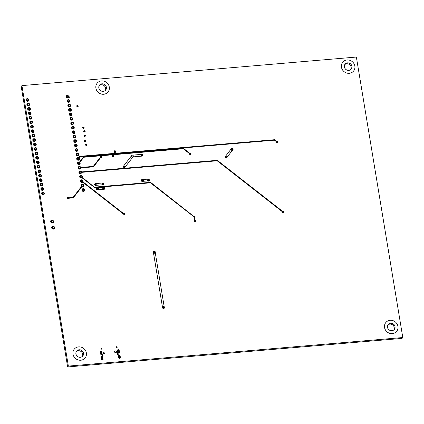 <?xml version="1.0" encoding="UTF-8"?>
<svg xmlns="http://www.w3.org/2000/svg" width="424" height="424" viewBox="0 0 424 424"><rect width="100%" height="100%" fill="white"/><g stroke="black" fill="none" stroke-linecap="round" stroke-linejoin="round"><path stroke-width="0.64" d="M118.153 353.595L117.628 353.643L117.687 354.538L118.211 354.491L118.232 354.056L118.036 353.34L117.517 353.383M117.05 346.938L116.526 346.98L116.584 347.876L117.109 347.828L117.13 347.394L116.929 346.678L116.393 346.726M117.628 353.643L117.496 353.388L118.036 353.34M116.526 346.98L116.404 346.721L116.929 346.678M103.021 355.354L103.005 355.789L102.475 355.837L102.285 354.687L102.815 354.639L103.021 355.354L102.497 355.397M101.315 348.279L101.845 348.236L101.903 349.127L101.373 349.175L101.182 348.024M101.845 348.236L101.204 348.019L101.723 347.977M83.348 190.901A0.89 0.827 40 0 0 82.367 190.079A0.89 0.827 40 0 1 83.348 190.901A0.89 0.827 40 0 0 82.373 190.1A0.89 0.827 40 0 1 83.332 190.901A0.89 0.827 40 0 0 82.373 190.1M104.315 187.62A0.922 0.848 -140 0 1 104.5 188.881A0.922 0.848 -140 0 1 103.249 188.94A0.922 0.848 -140 0 1 104.315 187.62M103.848 188.595A0.323 0.297 40 0 0 103.986 188.06A0.323 0.297 40 0 0 103.525 188.426A0.323 0.297 40 0 0 104.044 188.5A0.323 0.297 40 0 0 103.541 188.092A0.323 0.297 40 0 0 103.848 188.595A0.323 0.297 40 0 0 103.986 188.06A0.323 0.297 40 0 0 103.525 188.426A0.323 0.297 40 0 0 104.044 188.5A0.323 0.297 40 0 0 103.541 188.092A0.323 0.297 40 0 0 103.848 188.595M97.393 187.949L103.652 187.413A0.922 0.848 -140 0 1 104.5 188.881A0.922 0.848 -140 0 1 103.938 189.168L97.679 189.703A0.922 0.848 -140 0 1 96.831 188.235A0.922 0.848 -140 0 1 97.393 187.949M97.589 189.131A0.323 0.297 40 0 0 97.727 188.595A0.323 0.297 40 0 0 97.266 188.961A0.323 0.297 40 0 0 97.785 189.03A0.323 0.297 40 0 0 97.727 188.595A0.323 0.297 40 0 0 97.266 188.961A0.323 0.297 40 0 0 97.785 189.03A0.323 0.297 40 0 0 97.727 188.595A0.323 0.297 40 0 0 97.266 188.961A0.323 0.297 40 0 0 97.589 189.131M104.633 189.009A1.102 1.018 -140 0 1 103.339 189.237L98.246 189.671A1.102 1.018 -140 0 1 96.683 188.124L96.688 188.118A1.102 1.018 -140 0 1 98.193 188.044A1.102 1.018 -140 0 1 97.271 189.825A1.102 1.018 -140 0 1 96.688 188.118M97.774 189.04A0.323 0.297 40 0 0 97.282 188.627A0.323 0.297 40 0 1 97.774 189.04M70.061 110.754A0.89 0.827 40 0 0 69.101 109.948A0.89 0.827 40 0 1 70.061 110.754A0.89 0.827 40 0 0 69.992 110.516L70.008 110.494A0.89 0.827 40 0 1 70.082 110.754A0.89 0.827 40 0 0 69.101 109.933M274.646 139.756L276.978 141.584A0.323 0.297 40 0 0 276.718 141.918L274.386 140.095L274.646 139.756M277.275 142.098A0.323 0.297 40 0 0 276.782 141.685A0.323 0.297 40 0 0 277.079 142.194A0.323 0.297 40 0 0 277.216 141.664A0.323 0.297 40 0 0 276.761 142.024A0.323 0.297 40 0 0 277.275 142.098A0.323 0.297 40 0 0 276.771 141.69A0.323 0.297 40 0 1 276.962 141.6L276.978 141.584M277.593 142.363A0.737 0.678 -140 0 1 276.321 141.95A0.737 0.678 -140 0 1 277.466 141.367A0.737 0.678 -140 0 1 277.593 142.363L277.577 142.379A0.737 0.678 -140 0 1 276.331 141.648L274.445 140.174L79.988 156.774M78.376 158.11L79.696 156.398L80.057 156.689L78.737 158.391A0.89 0.827 40 0 0 78.376 158.11L78.361 158.126A0.89 0.827 40 0 1 78.721 158.412L78.737 158.391M78.673 157.723L79.839 156.329L274.476 139.708L274.694 140.074L114.459 153.817L114.247 153.451L114.978 152.497L115.339 152.788L114.597 153.742L114.242 153.456L114.459 153.817L79.908 156.763L79.696 156.398M114.295 153.387L114.83 152.126A0.737 0.678 -140 0 1 114.379 150.96L114.39 150.949A0.737 0.678 -140 0 1 115.392 150.902A0.737 0.678 -140 0 1 115.286 152.078M115.211 151.617L115.333 152.794L114.936 152.661L114.772 151.654A0.323 0.297 40 0 0 115.201 151.628L115.211 151.617A0.323 0.297 40 0 1 115.201 151.628A0.323 0.297 40 0 0 114.697 151.225M82.611 186.449A0.89 0.827 40 0 0 81.631 185.627A0.89 0.827 40 0 1 82.611 186.449A0.89 0.827 40 0 0 81.636 185.648A0.89 0.827 40 0 1 82.595 186.449A0.89 0.827 40 0 0 81.636 185.648M52.724 227.709L52.74 227.688A0.965 0.89 40 0 1 53.106 227.974L53.09 227.995A0.965 0.89 40 0 0 52.724 227.709M68.412 197.844L73.14 197.436L73.352 197.807L68.481 198.278A0.323 0.297 40 0 0 68.412 197.844L68.397 197.86A0.323 0.297 40 0 1 68.471 198.294L68.481 198.278A0.323 0.297 40 0 0 68.423 197.849A0.323 0.297 40 0 0 67.962 198.215A0.323 0.297 40 0 0 68.481 198.284A0.323 0.297 40 0 0 68.423 197.849A0.323 0.297 40 0 0 67.962 198.215A0.323 0.297 40 0 0 68.481 198.284M73.341 197.823L68.932 198.257M72.997 197.515L81.821 186.088A0.89 0.827 40 0 0 82.187 186.369L73.357 197.801L72.997 197.515M73.05 197.446L81.509 186.491A1.41 1.299 -140 0 1 83.327 184.599A1.41 1.299 -140 0 1 82.155 186.873A1.41 1.299 -140 0 1 81.413 184.694L81.397 184.71M225.658 156.069L230.926 149.243A1.102 1.018 -140 0 1 232.67 148.564A1.102 1.018 -140 0 1 231.748 150.345A1.102 1.018 -140 0 1 231.165 148.638L231.149 148.654M225.314 156.514L231.287 148.776A0.922 0.848 -140 0 1 232.548 148.681A0.922 0.848 -140 0 1 232.739 149.911L226.766 157.649A0.922 0.848 -140 0 1 225.504 157.744A0.922 0.848 -140 0 1 225.314 156.514M226.087 157.389A0.323 0.297 40 0 0 226.231 156.853A0.323 0.297 40 0 0 225.769 157.219A0.323 0.297 40 0 0 226.284 157.288A0.323 0.297 40 0 0 226.231 156.853A0.323 0.297 40 0 0 225.769 157.219A0.323 0.297 40 0 0 226.284 157.288A0.323 0.297 40 0 0 226.231 156.853A0.323 0.297 40 0 0 225.769 157.219A0.323 0.297 40 0 0 226.087 157.389M232.066 149.651A0.323 0.297 40 0 0 232.204 149.116A0.323 0.297 40 0 0 231.743 149.481A0.323 0.297 40 0 0 232.262 149.55A0.323 0.297 40 0 0 232.204 149.116A0.323 0.297 40 0 0 231.743 149.481A0.323 0.297 40 0 0 232.262 149.55A0.323 0.297 40 0 0 232.204 149.116A0.323 0.297 40 0 0 231.743 149.481A0.323 0.297 40 0 0 232.066 149.651M226.278 157.299A0.323 0.297 40 0 0 225.785 156.885A0.323 0.297 40 0 1 226.278 157.299M232.251 149.561A0.323 0.297 40 0 0 231.758 149.147A0.323 0.297 40 0 1 232.251 149.561M155.152 252.089L164.289 307.305A0.922 0.848 -140 0 1 163.192 308.211A0.922 0.848 -140 0 1 162.53 307.453L153.393 252.243A0.922 0.848 -140 0 1 154.49 251.331A0.922 0.848 -140 0 1 155.152 252.089M163.463 307.686A0.323 0.297 40 0 0 163.6 307.151A0.323 0.297 40 0 0 163.145 307.517A0.323 0.297 40 0 0 163.659 307.586A0.323 0.297 40 0 0 163.166 307.172A0.323 0.297 40 0 0 163.463 307.686A0.323 0.297 40 0 0 163.6 307.151A0.323 0.297 40 0 0 163.145 307.517A0.323 0.297 40 0 0 163.463 307.686M154.32 252.471A0.323 0.297 40 0 0 154.463 251.941A0.323 0.297 40 0 0 154.002 252.301A0.323 0.297 40 0 0 154.516 252.375A0.323 0.297 40 0 0 154.018 251.967A0.323 0.297 40 0 0 154.32 252.471A0.323 0.297 40 0 0 154.447 251.957A0.323 0.297 40 0 0 154.002 252.301A0.323 0.297 40 0 0 154.32 252.471M164.242 308.11L164.258 308.089A1.102 1.018 -140 0 1 162.355 307.469A1.102 1.018 -140 0 1 164.067 306.6A1.102 1.018 -140 0 1 163.134 308.396A1.102 1.018 -140 0 1 162.418 306.891L153.472 252.842A1.102 1.018 -140 0 1 153.414 251.469M163.648 307.596A0.323 0.297 40 0 0 163.155 307.183A0.323 0.297 40 0 1 163.648 307.596M142.257 179.601L148.071 179.108A0.922 0.848 -140 0 1 148.919 180.571A0.922 0.848 -140 0 1 148.358 180.857L142.549 181.355A0.922 0.848 -140 0 1 141.696 179.887A0.922 0.848 -140 0 1 142.257 179.601M148.268 180.29A0.323 0.297 40 0 0 148.405 179.755A0.323 0.297 40 0 0 147.944 180.121A0.323 0.297 40 0 0 148.464 180.189A0.323 0.297 40 0 0 147.96 179.787A0.323 0.297 40 0 1 148.453 180.2A0.323 0.297 40 0 0 148.405 179.755A0.323 0.297 40 0 0 147.944 180.121A0.323 0.297 40 0 0 148.464 180.189A0.323 0.297 40 0 0 148.405 179.755A0.323 0.297 40 0 0 147.944 180.121A0.323 0.297 40 0 0 148.268 180.29M142.453 180.783A0.323 0.297 40 0 0 142.591 180.248A0.323 0.297 40 0 0 142.135 180.613A0.323 0.297 40 0 0 142.649 180.688A0.323 0.297 40 0 0 142.591 180.248A0.323 0.297 40 0 0 142.135 180.613A0.323 0.297 40 0 0 142.649 180.688A0.323 0.297 40 0 0 142.591 180.248A0.323 0.297 40 0 0 142.135 180.613A0.323 0.297 40 0 0 142.453 180.783M149.047 180.709L149.062 180.693A1.102 1.018 -140 0 1 147.16 180.073A1.102 1.018 -140 0 1 148.872 179.198A1.102 1.018 -140 0 1 147.759 180.926L143.116 181.324A1.102 1.018 -140 0 1 141.547 179.781L141.558 179.771A1.102 1.018 -140 0 1 143.058 179.697A1.102 1.018 -140 0 1 142.141 181.477A1.102 1.018 -140 0 1 141.558 179.771M142.639 180.693A0.323 0.297 40 0 0 142.146 180.279A0.323 0.297 40 0 1 142.639 180.693M132.315 155.163L141.706 154.363A0.922 0.848 -140 0 1 142.554 155.831A0.922 0.848 -140 0 1 141.998 156.117L132.606 156.917A0.922 0.848 -140 0 1 131.758 155.449A0.922 0.848 -140 0 1 132.315 155.163M142.554 155.831L142.538 155.847A0.922 0.848 -140 0 1 141.982 156.133L132.956 156.907M141.902 155.544A0.323 0.297 40 0 0 142.04 155.009A0.323 0.297 40 0 0 141.584 155.375A0.323 0.297 40 0 0 142.098 155.444A0.323 0.297 40 0 0 141.595 155.041A0.323 0.297 40 0 1 142.088 155.454A0.323 0.297 40 0 0 141.605 155.03A0.323 0.297 40 0 0 141.902 155.544A0.323 0.297 40 0 0 142.04 155.009A0.323 0.297 40 0 0 141.584 155.375A0.323 0.297 40 0 0 141.902 155.544M124.937 167.284L124.953 167.268A0.922 0.848 -140 0 1 123.697 167.358A0.922 0.848 -140 0 1 123.506 166.129L131.721 155.491A0.922 0.848 -140 0 1 132.993 155.375A0.922 0.848 -140 0 1 133.189 156.604L124.974 167.242A0.922 0.848 -140 0 1 123.713 167.337A0.922 0.848 -140 0 1 123.522 166.107L131.737 155.476A0.922 0.848 -140 0 1 131.742 155.465L131.721 155.491M124.301 166.982A0.323 0.297 40 0 0 124.439 166.447A0.323 0.297 40 0 0 123.978 166.812A0.323 0.297 40 0 0 124.497 166.881A0.323 0.297 40 0 0 124.439 166.447A0.323 0.297 40 0 0 123.978 166.812A0.323 0.297 40 0 0 124.497 166.881A0.323 0.297 40 0 0 124.439 166.447A0.323 0.297 40 0 0 123.978 166.812A0.323 0.297 40 0 0 124.301 166.982M124.486 166.892A0.323 0.297 40 0 0 123.993 166.478A0.323 0.297 40 0 1 124.486 166.892M95.31 183.608L102.915 182.961A0.922 0.848 -140 0 1 103.763 184.429A0.922 0.848 -140 0 1 103.202 184.716L95.601 185.362A0.922 0.848 -140 0 1 94.753 183.894A0.922 0.848 -140 0 1 95.31 183.608M103.763 184.429L103.748 184.445A0.922 0.848 -140 0 1 103.186 184.732L95.585 185.383A0.922 0.848 -140 0 1 94.743 183.905L94.753 183.894M103.106 184.143A0.323 0.297 40 0 0 103.249 183.608A0.323 0.297 40 0 0 102.788 183.974A0.323 0.297 40 0 0 103.302 184.043A0.323 0.297 40 0 0 102.804 183.64A0.323 0.297 40 0 1 103.297 184.053A0.323 0.297 40 0 0 103.249 183.608A0.323 0.297 40 0 0 102.788 183.974A0.323 0.297 40 0 0 103.302 184.043A0.323 0.297 40 0 0 103.249 183.608A0.323 0.297 40 0 0 102.788 183.974A0.323 0.297 40 0 0 103.106 184.143M95.506 184.795A0.323 0.297 40 0 0 95.649 184.26A0.323 0.297 40 0 0 95.188 184.626A0.323 0.297 40 0 0 95.702 184.694A0.323 0.297 40 0 0 95.204 184.292A0.323 0.297 40 0 0 95.506 184.795A0.323 0.297 40 0 0 95.633 184.276A0.323 0.297 40 0 0 95.188 184.626A0.323 0.297 40 0 0 95.506 184.795M112.593 155.449L111.841 154.855L83.793 157.251M112.805 155.582L111.735 154.463L113.065 155.242L112.805 155.582M183.465 148.342L190.084 153.52A0.323 0.297 40 0 0 189.825 153.854L183.205 148.681L183.465 148.342M190.381 154.034A0.323 0.297 40 0 0 190.323 153.594A0.323 0.297 40 0 0 189.867 153.96A0.323 0.297 40 0 0 190.381 154.034A0.323 0.297 40 0 0 190.323 153.594A0.323 0.297 40 0 0 189.867 153.96A0.323 0.297 40 0 0 190.381 154.034A0.323 0.297 40 0 0 189.878 153.626A0.323 0.297 40 0 1 190.069 153.536L190.084 153.52M190.699 154.299L190.683 154.315A0.737 0.678 -140 0 1 189.427 153.886A0.737 0.678 -140 0 1 190.572 153.303A0.737 0.678 -140 0 1 189.941 154.511A0.737 0.678 -140 0 1 189.438 153.583L183.263 148.755L112.498 154.802M111.872 154.389L183.301 148.294L183.513 148.66L111.947 154.829L111.872 154.389L111.947 154.829L83.719 157.24L83.645 156.801L111.872 154.389M113.288 156.239A0.323 0.297 40 0 0 113.229 155.804A0.323 0.297 40 0 0 112.768 156.17A0.323 0.297 40 0 0 113.288 156.239A0.323 0.297 40 0 0 113.229 155.804A0.323 0.297 40 0 0 112.768 156.17A0.323 0.297 40 0 0 113.288 156.239A0.323 0.297 40 0 0 112.784 155.836L112.758 155.263L113.224 155.799A0.323 0.297 40 0 0 112.784 155.836A0.323 0.297 40 0 1 113.208 155.815L113.224 155.799M79.113 162.562L83.507 156.875L83.862 157.161L79.474 162.848A0.89 0.827 40 0 0 79.113 162.562L79.097 162.583A0.89 0.827 40 0 1 79.458 162.864L79.474 162.848M79.41 162.175L83.486 156.896M71.555 119.658A0.89 0.827 40 0 0 71.486 119.398L71.471 119.42A0.89 0.827 40 0 1 71.539 119.658A0.89 0.827 40 0 0 70.58 118.858A0.89 0.827 40 0 1 71.539 119.658A0.89 0.827 40 0 0 70.575 118.837M93.216 166.462L100.562 156.954A0.323 0.297 40 0 0 100.923 157.235L93.577 166.754L93.216 166.462M93.269 166.393L100.276 157.32A0.737 0.678 -140 0 1 101.31 156.408A0.737 0.678 -140 0 1 100.695 157.596A0.737 0.678 -140 0 1 100.308 156.456L100.292 156.477M93.434 166.823L80.406 167.936A0.89 0.827 40 0 0 80.332 167.496L93.365 166.383L93.333 166.833M80.406 167.936L80.39 167.957A0.89 0.827 40 0 0 80.316 167.517M93.418 166.844L80.91 167.909M72.276 124.11A0.89 0.827 40 0 0 71.317 123.31A0.89 0.827 40 0 1 72.276 124.11A0.89 0.827 40 0 0 72.207 123.872L72.223 123.856A0.89 0.827 40 0 1 72.292 124.11A0.89 0.827 40 0 0 71.312 123.289M81.069 171.948L217.215 160.325L217.427 160.691L81.143 172.388A0.89 0.827 40 0 0 81.069 171.948L81.069 171.948A0.89 0.827 40 0 1 81.127 172.409L81.143 172.388M283.327 212.254L283.343 212.233A0.737 0.678 -140 0 1 282.077 211.825A0.737 0.678 -140 0 1 283.216 211.242A0.737 0.678 -140 0 1 282.591 212.451A0.737 0.678 -140 0 1 282.082 211.518L217.183 160.791L81.647 172.361M217.385 160.378L282.734 211.454A0.323 0.297 40 0 0 282.474 211.793L217.125 160.712L217.385 160.378M283.025 211.968A0.323 0.297 40 0 0 282.972 211.534A0.323 0.297 40 0 0 282.511 211.899A0.323 0.297 40 0 0 283.025 211.968A0.323 0.297 40 0 0 282.972 211.534A0.323 0.297 40 0 0 282.511 211.899A0.323 0.297 40 0 0 283.025 211.968A0.323 0.297 40 0 0 282.527 211.565A0.323 0.297 40 0 1 282.718 211.475L282.734 211.454M72.944 128.324L72.96 128.308A0.89 0.827 40 0 1 73.029 128.562A0.89 0.827 40 0 0 72.048 127.746A0.89 0.827 40 0 1 73.013 128.567A0.89 0.827 40 0 0 72.944 128.324M94.605 187.122L150.499 182.352L150.711 182.718L94.679 187.562L94.605 187.122M194.584 220.512L193.975 216.823L150.462 182.818L94.663 187.583L81.965 177.736A1.41 1.299 -140 0 1 79.924 175.806A1.41 1.299 -140 0 1 79.929 175.796L79.94 175.79A1.41 1.299 -140 0 1 81.853 175.695A1.41 1.299 -140 0 1 80.682 177.969A1.41 1.299 -140 0 1 79.94 175.79M81.827 177.057L94.817 187.488L81.567 177.391A0.89 0.827 40 0 0 81.827 177.057L81.811 177.073A0.89 0.827 40 0 1 81.694 177.274A0.89 0.827 40 0 0 81.53 176.077A0.89 0.827 40 0 0 80.274 177.073A0.89 0.827 40 0 0 81.7 177.264A0.89 0.827 40 0 0 81.546 176.061A0.89 0.827 40 0 0 80.274 177.073A0.89 0.827 40 0 0 81.7 177.264A0.89 0.827 40 0 0 81.546 176.061A0.89 0.827 40 0 0 80.332 176.119M150.663 182.399L194.372 216.844L150.403 182.739L150.663 182.399M194.415 216.68L195.114 220.915A0.323 0.297 40 0 0 194.674 220.952L193.975 216.717L194.415 216.68M195.178 221.355A0.323 0.297 40 0 0 194.685 220.941A0.323 0.297 40 0 0 194.982 221.455A0.323 0.297 40 0 0 195.119 220.92A0.323 0.297 40 0 0 194.664 221.286A0.323 0.297 40 0 0 195.178 221.355A0.323 0.297 40 0 0 194.674 220.952A0.323 0.297 40 0 1 195.098 220.936L195.114 220.915M73.681 132.776L73.697 132.76A0.89 0.827 40 0 1 73.765 133.019A0.89 0.827 40 0 0 72.785 132.198A0.89 0.827 40 0 1 73.75 133.019A0.89 0.827 40 0 0 73.681 132.776M82.563 181.509L124.089 213.966A0.323 0.297 40 0 0 124.131 214.237L82.304 181.843A0.89 0.827 40 0 0 82.563 181.509L82.547 181.525A0.89 0.827 40 0 1 82.431 181.726A0.89 0.827 40 0 0 82.267 180.534A0.89 0.827 40 0 0 81.011 181.525A0.89 0.827 40 0 0 81.896 181.997A0.89 0.827 40 0 0 80.894 181.175M124.953 214.549A0.737 0.678 -140 0 1 123.681 214.136A0.737 0.678 -140 0 1 124.826 213.558A0.737 0.678 -140 0 1 124.953 214.549L124.937 214.571A0.737 0.678 -140 0 1 123.681 214.215L82.701 182.188A1.41 1.299 -140 0 1 80.661 180.258A1.41 1.299 -140 0 1 82.59 180.147A1.41 1.299 -140 0 1 81.419 182.421A1.41 1.299 -140 0 1 80.677 180.242L80.661 180.258M123.898 213.897L124.137 213.876A0.323 0.297 40 0 0 124.206 214.316L123.898 213.897M74.502 137.471A0.89 0.827 40 0 0 74.428 137.206L74.412 137.222A0.89 0.827 40 0 1 74.486 137.471A0.89 0.827 40 0 0 73.527 136.666A0.89 0.827 40 0 1 74.486 137.471A0.89 0.827 40 0 0 73.522 136.65M75.891 146.137L75.907 146.116A0.89 0.827 40 0 1 75.975 146.375A0.89 0.827 40 0 0 75 145.554A0.89 0.827 40 0 1 75.96 146.375A0.89 0.827 40 0 0 75.891 146.137M67.628 101.045A0.89 0.827 40 0 1 68.587 101.85A0.89 0.827 40 0 0 67.628 101.045A0.89 0.827 40 0 1 67.814 101.06L67.829 101.039A0.89 0.827 40 0 0 67.628 101.029A0.89 0.827 40 0 1 68.608 101.85M30.374 118.206L30.39 118.185A0.89 0.827 40 0 0 30.024 117.898L30.009 117.92A0.89 0.827 40 0 1 30.374 118.206M387.912 324.916A3.911 3.615 40 0 1 392.815 325.076A3.911 3.615 40 0 1 393.827 329.872A3.911 3.615 40 0 0 392.815 325.076A3.911 3.615 40 0 0 387.912 324.916A3.911 3.615 40 0 1 392.831 325.06A3.911 3.615 40 0 1 393.838 329.867M396.594 331.457L396.61 331.436A6.996 6.461 -140 0 1 389.587 333.28A6.996 6.461 -140 0 1 384.557 327.514A6.996 6.461 -140 0 1 385.888 322.452A6.996 6.461 -140 0 1 395.396 321.991A6.996 6.461 -140 0 1 396.61 331.436A6.996 6.461 -140 0 1 396.594 331.457A6.996 6.461 -140 0 1 389.571 333.296A6.996 6.461 -140 0 1 384.541 327.535A6.996 6.461 -140 0 1 385.872 322.473A6.996 6.461 -140 0 1 385.877 322.463M394.241 329.464A3.911 3.615 40 0 0 393.551 324.196A3.911 3.615 40 0 0 388.241 324.445A3.911 3.615 40 0 0 387.992 328.605A3.911 3.615 40 0 0 391.866 330.667A3.911 3.615 40 0 0 394.246 329.453A3.911 3.615 40 0 0 393.567 324.175A3.911 3.615 40 0 0 388.252 324.434A3.911 3.615 40 0 0 387.992 328.605A3.911 3.615 40 0 0 391.866 330.667A3.911 3.615 40 0 0 394.246 329.453A3.911 3.615 40 0 0 393.567 324.175A3.911 3.615 40 0 0 388.252 324.434M391.871 330.715A3.959 3.657 -140 0 1 387.955 328.621A3.959 3.657 -140 0 1 388.214 324.402A3.959 3.657 -140 0 1 393.594 324.143A3.959 3.657 -140 0 1 394.283 329.485A3.959 3.657 -140 0 1 391.871 330.715M67.872 97.398A0.89 0.827 40 0 0 66.891 96.577M67.851 97.398A0.89 0.827 40 0 0 66.891 96.593A0.89 0.827 40 0 1 67.851 97.398M66.181 95.32L66.61 98.018L69.319 97.769L68.873 95.087L66.181 95.32L66.61 98.018M66.626 98.002L69.319 97.769M68.434 97.117A0.89 0.827 40 0 0 68.28 95.914A0.89 0.827 40 0 0 67.008 96.921A0.89 0.827 40 0 0 68.434 97.117A0.89 0.827 40 0 0 68.28 95.914A0.89 0.827 40 0 0 67.008 96.921A0.89 0.827 40 0 0 68.434 97.117A0.89 0.827 40 0 0 68.264 95.93A0.89 0.827 40 0 0 67.056 95.983M67.898 97.441A0.938 0.869 -140 0 1 67.029 95.941A0.938 0.869 -140 0 1 68.306 95.877A0.938 0.869 -140 0 1 67.898 97.441M69.568 101.903A1.41 1.299 -140 0 1 67.14 101.113A1.41 1.299 -140 0 1 69.324 100A1.41 1.299 -140 0 1 69.568 101.903L69.552 101.919A1.41 1.299 -140 0 1 69.552 101.919A1.41 1.299 -140 0 1 67.125 101.129A1.41 1.299 -140 0 1 67.4 100.101M69.17 101.569A0.89 0.827 40 0 0 69.017 100.366A0.89 0.827 40 0 0 67.745 101.373A0.89 0.827 40 0 0 69.17 101.569A0.89 0.827 40 0 0 69.017 100.366A0.89 0.827 40 0 0 67.745 101.373A0.89 0.827 40 0 0 69.17 101.569A0.89 0.827 40 0 0 69.001 100.382A0.89 0.827 40 0 0 67.792 100.435M68.635 101.892A0.938 0.869 -140 0 1 67.766 100.393A0.938 0.869 -140 0 1 69.043 100.334A0.938 0.869 -140 0 1 68.635 101.892M69.324 106.302A0.89 0.827 40 0 0 68.365 105.497A0.89 0.827 40 0 1 69.324 106.302M69.345 106.302A0.89 0.827 40 0 0 68.365 105.481M70.294 106.36A1.41 1.299 -140 0 1 70.289 106.371A1.41 1.299 -140 0 1 67.861 105.581A1.41 1.299 -140 0 1 70.061 104.452A1.41 1.299 -140 0 1 68.889 106.726A1.41 1.299 -140 0 1 68.142 104.548L68.126 104.564M69.902 106.032A0.89 0.827 40 0 0 69.737 104.834A0.89 0.827 40 0 0 68.481 105.83A0.89 0.827 40 0 0 69.907 106.021A0.89 0.827 40 0 0 69.753 104.818A0.89 0.827 40 0 0 68.481 105.83A0.89 0.827 40 0 0 69.907 106.021A0.89 0.827 40 0 0 69.753 104.818A0.89 0.827 40 0 0 68.54 104.876M69.372 106.345A0.938 0.869 -140 0 1 68.502 104.845A0.938 0.869 -140 0 1 69.78 104.786A0.938 0.869 -140 0 1 69.372 106.345M71.041 110.807L71.025 110.823A1.41 1.299 -140 0 1 68.598 110.039A1.41 1.299 -140 0 1 68.868 109.016A1.41 1.299 -140 0 1 70.797 108.904A1.41 1.299 -140 0 1 69.626 111.178A1.41 1.299 -140 0 1 68.879 109L68.868 109.016M70.638 110.484A0.89 0.827 40 0 0 70.474 109.291A0.89 0.827 40 0 0 69.218 110.282A0.89 0.827 40 0 0 70.644 110.473A0.89 0.827 40 0 0 70.49 109.27A0.89 0.827 40 0 0 69.218 110.282A0.89 0.827 40 0 0 70.644 110.473A0.89 0.827 40 0 0 70.49 109.27A0.89 0.827 40 0 0 69.276 109.328M70.108 110.797A0.938 0.869 -140 0 1 69.239 109.302A0.938 0.869 -140 0 1 70.517 109.238A0.938 0.869 -140 0 1 70.108 110.797M70.797 115.206A0.89 0.827 40 0 0 69.838 114.406A0.89 0.827 40 0 1 70.797 115.206A0.89 0.827 40 0 0 69.838 114.385M71.778 115.259L71.762 115.28A1.41 1.299 -140 0 1 71.762 115.28A1.41 1.299 -140 0 1 69.335 114.491A1.41 1.299 -140 0 1 69.61 113.462L69.621 113.452A1.41 1.299 -140 0 1 71.534 113.356A1.41 1.299 -140 0 1 70.363 115.63A1.41 1.299 -140 0 1 69.621 113.452M71.375 114.936A0.89 0.827 40 0 0 71.211 113.743A0.89 0.827 40 0 0 69.955 114.734A0.89 0.827 40 0 0 71.38 114.931A0.89 0.827 40 0 0 71.227 113.722A0.89 0.827 40 0 0 69.955 114.734A0.89 0.827 40 0 0 71.38 114.931A0.89 0.827 40 0 0 71.227 113.722A0.89 0.827 40 0 0 70.013 113.78M70.845 115.248A0.938 0.869 -140 0 1 69.976 113.754A0.938 0.869 -140 0 1 71.253 113.69A0.938 0.869 -140 0 1 70.845 115.248M72.515 119.711A1.41 1.299 -140 0 1 70.087 118.921A1.41 1.299 -140 0 1 72.271 117.808A1.41 1.299 -140 0 1 72.515 119.711L72.499 119.732A1.41 1.299 -140 0 1 72.499 119.732A1.41 1.299 -140 0 1 70.071 118.943A1.41 1.299 -140 0 1 70.347 117.914M72.112 119.388A0.89 0.827 40 0 0 71.948 118.195A0.89 0.827 40 0 0 70.691 119.186A0.89 0.827 40 0 0 72.117 119.383A0.89 0.827 40 0 0 71.963 118.174A0.89 0.827 40 0 0 70.691 119.186A0.89 0.827 40 0 0 72.117 119.383A0.89 0.827 40 0 0 71.963 118.174A0.89 0.827 40 0 0 70.75 118.232M71.582 119.701A0.938 0.869 -140 0 1 70.718 118.206A0.938 0.869 -140 0 1 71.99 118.142A0.938 0.869 -140 0 1 71.582 119.701M73.251 124.163L73.235 124.184A1.41 1.299 -140 0 1 70.808 123.395A1.41 1.299 -140 0 1 71.078 122.377A1.41 1.299 -140 0 1 71.084 122.366L71.094 122.356A1.41 1.299 -140 0 1 73.008 122.26A1.41 1.299 -140 0 1 71.836 124.534A1.41 1.299 -140 0 1 71.094 122.356M72.854 123.835A0.89 0.827 40 0 0 72.7 122.626A0.89 0.827 40 0 0 71.428 123.638A0.89 0.827 40 0 0 72.854 123.835A0.89 0.827 40 0 0 72.7 122.626A0.89 0.827 40 0 0 71.428 123.638A0.89 0.827 40 0 0 72.854 123.835A0.89 0.827 40 0 0 72.684 122.647A0.89 0.827 40 0 0 71.481 122.695M72.319 124.153A0.938 0.869 -140 0 1 71.455 122.658A0.938 0.869 -140 0 1 72.727 122.594A0.938 0.869 -140 0 1 72.319 124.153M73.983 128.626A1.41 1.299 -140 0 1 71.545 127.847A1.41 1.299 -140 0 1 71.815 126.829A1.41 1.299 -140 0 1 71.82 126.818L71.831 126.808A1.41 1.299 -140 0 1 73.744 126.718A1.41 1.299 -140 0 1 72.573 128.986A1.41 1.299 -140 0 1 71.831 126.808M73.585 128.297A0.89 0.827 40 0 0 73.421 127.099A0.89 0.827 40 0 0 72.165 128.09A0.89 0.827 40 0 0 73.596 128.287A0.89 0.827 40 0 0 73.437 127.078A0.89 0.827 40 0 0 72.165 128.09A0.89 0.827 40 0 0 73.596 128.287A0.89 0.827 40 0 0 73.437 127.078A0.89 0.827 40 0 0 72.223 127.142M73.055 128.605A0.938 0.869 -140 0 1 72.191 127.11A0.938 0.869 -140 0 1 73.469 127.046A0.938 0.869 -140 0 1 73.055 128.605M73.013 128.567A0.89 0.827 40 0 0 72.053 127.762M74.719 133.078A1.41 1.299 -140 0 1 72.281 132.299A1.41 1.299 -140 0 1 72.552 131.281A1.41 1.299 -140 0 1 72.557 131.27L72.568 131.26A1.41 1.299 -140 0 1 74.481 131.17A1.41 1.299 -140 0 1 73.31 133.443A1.41 1.299 -140 0 1 72.568 131.26M74.322 132.749A0.89 0.827 40 0 0 74.158 131.551A0.89 0.827 40 0 0 72.902 132.542A0.89 0.827 40 0 0 74.333 132.738A0.89 0.827 40 0 0 74.174 131.535A0.89 0.827 40 0 0 72.902 132.542A0.89 0.827 40 0 0 74.333 132.738A0.89 0.827 40 0 0 74.174 131.535A0.89 0.827 40 0 0 72.96 131.594M73.792 133.062A0.938 0.869 -140 0 1 72.928 131.562A0.938 0.869 -140 0 1 74.205 131.498A0.938 0.869 -140 0 1 73.792 133.062M73.75 133.019A0.89 0.827 40 0 0 72.79 132.214M75.461 137.524L75.445 137.54A1.41 1.299 -140 0 1 73.023 136.751A1.41 1.299 -140 0 1 73.299 135.722L73.304 135.712A1.41 1.299 -140 0 1 75.218 135.622A1.41 1.299 -140 0 1 74.052 137.895A1.41 1.299 -140 0 1 73.304 135.712M75.059 137.201A0.89 0.827 40 0 0 74.9 136.003A0.89 0.827 40 0 0 73.638 136.994A0.89 0.827 40 0 0 75.069 137.191A0.89 0.827 40 0 0 74.915 135.987A0.89 0.827 40 0 0 73.638 136.994A0.89 0.827 40 0 0 75.069 137.191A0.89 0.827 40 0 0 74.915 135.987A0.89 0.827 40 0 0 73.702 136.046M74.534 137.514A0.938 0.869 -140 0 1 73.665 136.014A0.938 0.869 -140 0 1 74.942 135.956A0.938 0.869 -140 0 1 74.534 137.514M75.223 141.923A0.89 0.827 40 0 0 74.264 141.118A0.89 0.827 40 0 1 75.239 141.923A0.89 0.827 40 0 0 74.264 141.118M76.198 141.976L76.182 141.992A1.41 1.299 -140 0 1 73.776 141.187A1.41 1.299 -140 0 1 75.954 140.074A1.41 1.299 -140 0 1 74.772 142.363A1.41 1.299 -140 0 1 74.036 140.174M75.795 141.653A0.89 0.827 40 0 0 75.636 140.455A0.89 0.827 40 0 0 74.375 141.452A0.89 0.827 40 0 0 75.806 141.643A0.89 0.827 40 0 0 75.652 140.439A0.89 0.827 40 0 0 74.375 141.452A0.89 0.827 40 0 0 75.806 141.643A0.89 0.827 40 0 0 75.652 140.439A0.89 0.827 40 0 0 74.439 140.498M75.271 141.966A0.938 0.869 -140 0 1 74.401 140.466A0.938 0.869 -140 0 1 75.679 140.408A0.938 0.869 -140 0 1 75.271 141.966M76.935 146.428L76.919 146.444A1.41 1.299 -140 0 1 74.513 145.639A1.41 1.299 -140 0 1 76.691 144.526A1.41 1.299 -140 0 1 76.935 146.428A1.41 1.299 -140 0 1 76.919 146.444A1.41 1.299 -140 0 1 74.497 145.66A1.41 1.299 -140 0 1 74.772 144.626M76.543 146.094A0.89 0.827 40 0 0 76.389 144.891A0.89 0.827 40 0 0 75.117 145.904A0.89 0.827 40 0 0 76.543 146.094A0.89 0.827 40 0 0 76.389 144.891A0.89 0.827 40 0 0 75.117 145.904A0.89 0.827 40 0 0 76.543 146.094A0.89 0.827 40 0 0 76.373 144.913A0.89 0.827 40 0 0 75.165 144.96M76.007 146.418A0.938 0.869 -140 0 1 75.138 144.923A0.938 0.869 -140 0 1 76.415 144.86A0.938 0.869 -140 0 1 76.007 146.418M75.96 146.375A0.89 0.827 40 0 0 75 145.575M75.737 150.027A0.89 0.827 40 0 1 76.696 150.827A0.89 0.827 40 0 0 75.737 150.027A0.89 0.827 40 0 1 76.718 150.827M75.233 150.112A1.41 1.299 -140 0 1 75.498 149.089A1.41 1.299 -140 0 1 75.509 149.084L75.514 149.073A1.41 1.299 -140 0 1 77.428 148.978A1.41 1.299 -140 0 1 77.677 150.88A1.41 1.299 -140 0 1 77.661 150.902A1.41 1.299 -140 0 1 75.233 150.112M77.677 150.88L77.661 150.902A1.41 1.299 -140 0 1 75.249 150.091A1.41 1.299 -140 0 1 75.514 149.073M77.279 150.552A0.89 0.827 40 0 0 77.126 149.343A0.89 0.827 40 0 0 75.854 150.356A0.89 0.827 40 0 0 77.279 150.552A0.89 0.827 40 0 0 77.126 149.343A0.89 0.827 40 0 0 75.854 150.356A0.89 0.827 40 0 0 77.279 150.552A0.89 0.827 40 0 0 77.11 149.365A0.89 0.827 40 0 0 75.901 149.412M76.744 150.87A0.938 0.869 -140 0 1 75.875 149.375A0.938 0.869 -140 0 1 77.152 149.312A0.938 0.869 -140 0 1 76.744 150.87M76.474 154.479A0.89 0.827 40 0 1 77.433 155.279A0.89 0.827 40 0 0 76.474 154.479A0.89 0.827 40 0 1 77.454 155.279M75.97 154.564A1.41 1.299 -140 0 1 76.235 153.541A1.41 1.299 -140 0 1 76.246 153.536L76.251 153.525A1.41 1.299 -140 0 1 78.17 153.43A1.41 1.299 -140 0 1 78.413 155.332A1.41 1.299 -140 0 1 78.398 155.354A1.41 1.299 -140 0 1 75.97 154.564M78.398 155.354L78.413 155.332A1.41 1.299 -140 0 1 75.986 154.543A1.41 1.299 -140 0 1 76.251 153.525M78.011 155.009A0.89 0.827 40 0 0 77.846 153.817A0.89 0.827 40 0 0 76.59 154.808A0.89 0.827 40 0 0 78.016 155.004A0.89 0.827 40 0 0 77.862 153.795A0.89 0.827 40 0 0 76.59 154.808A0.89 0.827 40 0 0 78.016 155.004A0.89 0.827 40 0 0 77.862 153.795A0.89 0.827 40 0 0 76.649 153.854M77.481 155.322A0.938 0.869 -140 0 1 76.612 153.827A0.938 0.869 -140 0 1 77.889 153.764A0.938 0.869 -140 0 1 77.481 155.322M77.21 158.931A0.89 0.827 40 0 1 78.17 159.737A0.89 0.827 40 0 0 77.21 158.931A0.89 0.827 40 0 1 78.191 159.731A0.89 0.827 40 0 0 78.599 158.247A0.89 0.827 40 0 0 77.327 159.26A0.89 0.827 40 0 0 78.753 159.456A0.89 0.827 40 0 0 78.599 158.247A0.89 0.827 40 0 0 77.327 159.26A0.89 0.827 40 0 0 78.212 159.731M79.15 159.784L79.134 159.806A1.41 1.299 -140 0 1 79.134 159.806A1.41 1.299 -140 0 1 76.707 159.016A1.41 1.299 -140 0 1 76.983 157.988L76.988 157.977A1.41 1.299 -140 0 1 78.906 157.887A1.41 1.299 -140 0 1 77.735 160.155A1.41 1.299 -140 0 1 76.988 157.977M78.747 159.466A0.89 0.827 40 0 0 78.583 158.269A0.89 0.827 40 0 0 77.375 158.316M78.217 159.774A0.938 0.869 -140 0 1 77.348 158.279A0.938 0.869 -140 0 1 78.626 158.216A0.938 0.869 -140 0 1 78.217 159.774M78.906 164.189A0.89 0.827 40 0 0 77.947 163.383A0.89 0.827 40 0 1 78.928 164.183A0.89 0.827 40 0 0 77.947 163.383M79.887 164.236A1.41 1.299 -140 0 1 77.46 163.447A1.41 1.299 -140 0 1 79.643 162.339A1.41 1.299 -140 0 1 79.887 164.236L79.871 164.258A1.41 1.299 -140 0 1 79.871 164.258A1.41 1.299 -140 0 1 77.444 163.468A1.41 1.299 -140 0 1 77.719 162.44M79.484 163.918A0.89 0.827 40 0 0 79.32 162.721A0.89 0.827 40 0 0 78.064 163.712A0.89 0.827 40 0 0 79.489 163.908A0.89 0.827 40 0 0 79.336 162.699A0.89 0.827 40 0 0 78.064 163.712A0.89 0.827 40 0 0 79.489 163.908A0.89 0.827 40 0 0 79.336 162.699A0.89 0.827 40 0 0 78.122 162.763M78.954 164.226A0.938 0.869 -140 0 1 78.085 162.731A0.938 0.869 -140 0 1 79.362 162.668A0.938 0.869 -140 0 1 78.954 164.226M78.684 167.835A0.89 0.827 40 0 1 79.643 168.641A0.89 0.827 40 0 0 78.684 167.835A0.89 0.827 40 0 1 79.664 168.641M80.624 168.688L80.608 168.71A1.41 1.299 -140 0 1 78.196 167.904A1.41 1.299 -140 0 1 80.38 166.791A1.41 1.299 -140 0 1 80.624 168.688A1.41 1.299 -140 0 1 80.608 168.71A1.41 1.299 -140 0 1 78.18 167.92A1.41 1.299 -140 0 1 78.451 166.902A1.41 1.299 -140 0 1 78.456 166.892M80.221 168.37A0.89 0.827 40 0 0 80.057 167.173A0.89 0.827 40 0 0 78.8 168.164A0.89 0.827 40 0 0 80.226 168.36A0.89 0.827 40 0 0 80.072 167.157A0.89 0.827 40 0 0 78.8 168.164A0.89 0.827 40 0 0 80.226 168.36A0.89 0.827 40 0 0 80.072 167.157A0.89 0.827 40 0 0 78.859 167.215M79.691 168.683A0.938 0.869 -140 0 1 78.822 167.183A0.938 0.869 -140 0 1 80.099 167.12A0.938 0.869 -140 0 1 79.691 168.683M79.426 172.287A0.89 0.827 40 0 1 80.385 173.093A0.89 0.827 40 0 0 79.426 172.287A0.89 0.827 40 0 1 80.401 173.093M78.917 172.372A1.41 1.299 -140 0 1 79.187 171.354A1.41 1.299 -140 0 1 79.193 171.344L79.203 171.333A1.41 1.299 -140 0 1 81.117 171.243A1.41 1.299 -140 0 1 81.36 173.146A1.41 1.299 -140 0 1 81.344 173.162A1.41 1.299 -140 0 1 78.917 172.372M81.36 173.146L81.344 173.162A1.41 1.299 -140 0 1 78.933 172.356A1.41 1.299 -140 0 1 79.203 171.333M80.958 172.822A0.89 0.827 40 0 0 80.793 171.625A0.89 0.827 40 0 0 79.59 171.678M80.422 173.087A0.89 0.827 40 0 0 80.809 171.609A0.89 0.827 40 0 0 79.537 172.616A0.89 0.827 40 0 0 80.963 172.812A0.89 0.827 40 0 0 80.809 171.609A0.89 0.827 40 0 0 79.537 172.616A0.89 0.827 40 0 0 80.422 173.087M80.428 173.135A0.938 0.869 -140 0 1 79.564 171.635A0.938 0.869 -140 0 1 80.836 171.577A0.938 0.869 -140 0 1 80.428 173.135M80.163 176.739A0.89 0.827 40 0 1 81.122 177.545A0.89 0.827 40 0 0 80.163 176.739A0.89 0.827 40 0 1 81.138 177.545M81.164 177.587A0.938 0.869 -140 0 1 80.3 176.087A0.938 0.869 -140 0 1 81.572 176.029A0.938 0.869 -140 0 1 81.164 177.587M81.858 181.997A0.89 0.827 40 0 0 80.899 181.196A0.89 0.827 40 0 1 81.858 181.997M81.896 181.997A0.89 0.827 40 0 0 82.282 180.513A0.89 0.827 40 0 0 81.011 181.525A0.89 0.827 40 0 0 82.442 181.716A0.89 0.827 40 0 0 82.282 180.513A0.89 0.827 40 0 0 81.069 180.571M81.901 182.039A0.938 0.869 -140 0 1 81.037 180.544A0.938 0.869 -140 0 1 82.314 180.481A0.938 0.869 -140 0 1 81.901 182.039M83.565 186.512A1.41 1.299 -140 0 1 81.874 186.772M83.168 186.178A0.89 0.827 40 0 0 83.003 184.986A0.89 0.827 40 0 0 81.747 185.977A0.89 0.827 40 0 0 83.178 186.173A0.89 0.827 40 0 0 83.019 184.965A0.89 0.827 40 0 0 81.747 185.977A0.89 0.827 40 0 0 83.178 186.173A0.89 0.827 40 0 0 83.019 184.965A0.89 0.827 40 0 0 81.805 185.023M82.638 186.491A0.938 0.869 -140 0 1 81.774 184.997A0.938 0.869 -140 0 1 83.051 184.933A0.938 0.869 -140 0 1 82.638 186.491M81.869 190.185A1.41 1.299 -140 0 1 82.134 189.168A1.41 1.299 -140 0 1 84.063 189.051A1.41 1.299 -140 0 1 82.881 191.346A1.41 1.299 -140 0 1 81.869 190.185M84.291 190.975L84.307 190.954A1.41 1.299 -140 0 1 81.885 190.164A1.41 1.299 -140 0 1 82.15 189.146L82.134 189.168M83.904 190.63A0.89 0.827 40 0 0 83.745 189.438A0.89 0.827 40 0 0 82.484 190.429A0.89 0.827 40 0 0 83.915 190.625A0.89 0.827 40 0 0 83.761 189.417A0.89 0.827 40 0 0 82.484 190.429A0.89 0.827 40 0 0 83.915 190.625A0.89 0.827 40 0 0 83.761 189.417A0.89 0.827 40 0 0 82.547 189.475M83.38 190.943A0.938 0.869 -140 0 1 82.51 189.448A0.938 0.869 -140 0 1 83.788 189.385A0.938 0.869 -140 0 1 83.38 190.943M27.613 100.833A0.89 0.827 40 0 0 26.654 100.027A0.89 0.827 40 0 1 27.613 100.833M27.65 100.833A0.89 0.827 40 0 0 28.042 99.349A0.89 0.827 40 0 0 26.765 100.361A0.89 0.827 40 0 0 28.196 100.552A0.89 0.827 40 0 0 28.042 99.349A0.89 0.827 40 0 0 26.765 100.361A0.89 0.827 40 0 0 27.65 100.833A0.89 0.827 40 0 0 26.648 100.011M26.15 100.112A1.41 1.299 -140 0 1 28.344 98.983A1.41 1.299 -140 0 1 28.588 100.886A1.41 1.299 -140 0 1 28.572 100.901A1.41 1.299 -140 0 1 26.15 100.112M28.572 100.901L28.588 100.886A1.41 1.299 -140 0 1 26.166 100.096A1.41 1.299 -140 0 1 26.431 99.078L26.415 99.094M28.185 100.562A0.89 0.827 40 0 0 28.026 99.364A0.89 0.827 40 0 0 26.818 99.417M27.661 100.875A0.938 0.869 -140 0 1 26.791 99.375A0.938 0.869 -140 0 1 28.069 99.317A0.938 0.869 -140 0 1 27.661 100.875M28.35 105.285A0.89 0.827 40 0 0 27.39 104.484A0.89 0.827 40 0 1 28.35 105.285A0.89 0.827 40 0 0 27.39 104.463M29.32 105.348A1.41 1.299 -140 0 1 29.309 105.353A1.41 1.299 -140 0 1 26.887 104.569A1.41 1.299 -140 0 1 29.081 103.435A1.41 1.299 -140 0 1 27.915 105.709A1.41 1.299 -140 0 1 27.168 103.53L27.152 103.546M28.922 105.014A0.89 0.827 40 0 0 28.763 103.822A0.89 0.827 40 0 0 27.555 103.869M28.387 105.285A0.89 0.827 40 0 0 28.779 103.8A0.89 0.827 40 0 0 27.507 104.813A0.89 0.827 40 0 0 28.933 105.004A0.89 0.827 40 0 0 28.779 103.8A0.89 0.827 40 0 0 27.507 104.813A0.89 0.827 40 0 0 28.387 105.285M28.397 105.327A0.938 0.869 -140 0 1 27.528 103.832A0.938 0.869 -140 0 1 28.806 103.769A0.938 0.869 -140 0 1 28.397 105.327M29.086 109.737A0.89 0.827 40 0 0 28.127 108.936A0.89 0.827 40 0 1 29.086 109.737A0.89 0.827 40 0 0 28.127 108.915M27.624 109.021A1.41 1.299 -140 0 1 27.889 107.998A1.41 1.299 -140 0 1 27.899 107.993A1.41 1.299 -140 0 1 29.818 107.887A1.41 1.299 -140 0 1 28.636 110.182A1.41 1.299 -140 0 1 27.624 109.021M30.046 109.811L30.062 109.79A1.41 1.299 -140 0 1 27.64 109A1.41 1.299 -140 0 1 27.905 107.982L27.889 107.998M29.659 109.466A0.89 0.827 40 0 0 29.5 108.274A0.89 0.827 40 0 0 28.291 108.321M29.124 109.737A0.89 0.827 40 0 0 29.516 108.253A0.89 0.827 40 0 0 28.244 109.265A0.89 0.827 40 0 0 29.669 109.461A0.89 0.827 40 0 0 29.516 108.253A0.89 0.827 40 0 0 28.244 109.265A0.89 0.827 40 0 0 29.124 109.737M29.134 109.779A0.938 0.869 -140 0 1 28.265 108.284A0.938 0.869 -140 0 1 29.542 108.221A0.938 0.869 -140 0 1 29.134 109.779M29.823 114.189A0.89 0.827 40 0 0 28.864 113.388A0.89 0.827 40 0 1 29.823 114.189M29.844 114.189A0.89 0.827 40 0 0 28.864 113.367M28.36 113.473A1.41 1.299 -140 0 1 30.56 112.339A1.41 1.299 -140 0 1 30.804 114.242A1.41 1.299 -140 0 1 30.788 114.263A1.41 1.299 -140 0 1 28.36 113.473M30.788 114.263L30.804 114.242A1.41 1.299 -140 0 1 28.376 113.452A1.41 1.299 -140 0 1 28.641 112.434L28.625 112.455M30.406 113.913A0.89 0.827 40 0 0 30.252 112.705A0.89 0.827 40 0 0 28.98 113.717A0.89 0.827 40 0 0 30.406 113.913A0.89 0.827 40 0 0 30.252 112.705A0.89 0.827 40 0 0 28.98 113.717A0.89 0.827 40 0 0 30.406 113.913A0.89 0.827 40 0 0 30.236 112.726A0.89 0.827 40 0 0 29.028 112.773M29.871 114.231A0.938 0.869 -140 0 1 29.002 112.736A0.938 0.869 -140 0 1 30.279 112.673A0.938 0.869 -140 0 1 29.871 114.231M30.56 118.646A0.89 0.827 40 0 0 29.601 117.84A0.89 0.827 40 0 1 30.56 118.646M30.581 118.641A0.89 0.827 40 0 0 29.601 117.824M31.524 118.715L31.54 118.694A1.41 1.299 -140 0 1 29.113 117.904A1.41 1.299 -140 0 1 31.297 116.796A1.41 1.299 -140 0 1 31.54 118.694A1.41 1.299 -140 0 1 31.524 118.715A1.41 1.299 -140 0 1 29.097 117.925A1.41 1.299 -140 0 1 29.373 116.897M31.143 118.365A0.89 0.827 40 0 0 30.989 117.157A0.89 0.827 40 0 0 29.717 118.169A0.89 0.827 40 0 0 31.143 118.365A0.89 0.827 40 0 0 30.989 117.157A0.89 0.827 40 0 0 29.717 118.169A0.89 0.827 40 0 0 31.143 118.365A0.89 0.827 40 0 0 30.973 117.178A0.89 0.827 40 0 0 29.765 117.225M30.608 118.683A0.938 0.869 -140 0 1 29.738 117.188A0.938 0.869 -140 0 1 31.016 117.125A0.938 0.869 -140 0 1 30.608 118.683M31.297 123.098A0.89 0.827 40 0 0 30.337 122.292A0.89 0.827 40 0 1 31.297 123.098M31.318 123.093A0.89 0.827 40 0 0 30.337 122.276M29.834 122.377A1.41 1.299 -140 0 1 32.033 121.248A1.41 1.299 -140 0 1 32.277 123.145A1.41 1.299 -140 0 1 32.261 123.167A1.41 1.299 -140 0 1 29.834 122.377M32.261 123.167L32.277 123.145A1.41 1.299 -140 0 1 29.85 122.356A1.41 1.299 -140 0 1 30.115 121.338L30.099 121.359M31.88 122.817A0.89 0.827 40 0 0 31.726 121.614A0.89 0.827 40 0 0 30.454 122.621A0.89 0.827 40 0 0 31.88 122.817A0.89 0.827 40 0 0 31.726 121.614A0.89 0.827 40 0 0 30.454 122.621A0.89 0.827 40 0 0 31.88 122.817A0.89 0.827 40 0 0 31.71 121.63A0.89 0.827 40 0 0 30.502 121.677M31.344 123.135A0.938 0.869 -140 0 1 30.475 121.64A0.938 0.869 -140 0 1 31.752 121.577A0.938 0.869 -140 0 1 31.344 123.135M32.033 127.55A0.89 0.827 40 0 0 31.074 126.744A0.89 0.827 40 0 1 32.033 127.55M32.076 127.545A0.89 0.827 40 0 0 32.462 126.066A0.89 0.827 40 0 0 31.191 127.073A0.89 0.827 40 0 0 32.616 127.269A0.89 0.827 40 0 0 32.462 126.066A0.89 0.827 40 0 0 31.191 127.073A0.89 0.827 40 0 0 32.076 127.545A0.89 0.827 40 0 0 31.074 126.728M33.003 127.608A1.41 1.299 -140 0 1 32.998 127.619A1.41 1.299 -140 0 1 30.57 126.829A1.41 1.299 -140 0 1 30.841 125.811A1.41 1.299 -140 0 1 32.77 125.7A1.41 1.299 -140 0 1 31.599 127.974A1.41 1.299 -140 0 1 30.857 125.79L30.841 125.811M32.611 127.28A0.89 0.827 40 0 0 32.447 126.082A0.89 0.827 40 0 0 31.244 126.135M32.081 127.592A0.938 0.869 -140 0 1 31.212 126.092A0.938 0.869 -140 0 1 32.489 126.029A0.938 0.869 -140 0 1 32.081 127.592M32.77 132.002A0.89 0.827 40 0 0 31.811 131.196A0.89 0.827 40 0 1 32.77 132.002A0.89 0.827 40 0 0 31.811 131.18M33.74 132.06A1.41 1.299 -140 0 1 33.735 132.071A1.41 1.299 -140 0 1 31.307 131.281A1.41 1.299 -140 0 1 31.577 130.263A1.41 1.299 -140 0 1 33.507 130.152A1.41 1.299 -140 0 1 32.335 132.426A1.41 1.299 -140 0 1 31.593 130.242L31.577 130.263M33.348 131.732A0.89 0.827 40 0 0 33.183 130.534A0.89 0.827 40 0 0 31.98 130.587M32.812 131.997A0.89 0.827 40 0 0 33.199 130.518A0.89 0.827 40 0 0 31.927 131.53A0.89 0.827 40 0 0 33.353 131.721A0.89 0.827 40 0 0 33.199 130.518A0.89 0.827 40 0 0 31.927 131.53A0.89 0.827 40 0 0 32.812 131.997M32.818 132.044A0.938 0.869 -140 0 1 31.948 130.544A0.938 0.869 -140 0 1 33.226 130.486A0.938 0.869 -140 0 1 32.818 132.044M33.512 136.454A0.89 0.827 40 0 0 32.553 135.648A0.89 0.827 40 0 1 33.512 136.454A0.89 0.827 40 0 0 32.547 135.632M34.487 136.507L34.471 136.523A1.41 1.299 -140 0 1 32.044 135.733A1.41 1.299 -140 0 1 32.314 134.715A1.41 1.299 -140 0 1 34.243 134.604A1.41 1.299 -140 0 1 33.072 136.878A1.41 1.299 -140 0 1 32.33 134.7L32.314 134.715M34.09 136.173A0.89 0.827 40 0 0 33.936 134.97A0.89 0.827 40 0 0 32.664 135.982A0.89 0.827 40 0 0 34.09 136.173A0.89 0.827 40 0 0 33.936 134.97A0.89 0.827 40 0 0 32.664 135.982A0.89 0.827 40 0 0 34.09 136.173A0.89 0.827 40 0 0 33.92 134.986A0.89 0.827 40 0 0 32.717 135.039M33.554 136.496A0.938 0.869 -140 0 1 32.69 134.996A0.938 0.869 -140 0 1 33.962 134.938A0.938 0.869 -140 0 1 33.554 136.496M34.249 140.906A0.89 0.827 40 0 0 33.289 140.106A0.89 0.827 40 0 1 34.249 140.906M34.265 140.906A0.89 0.827 40 0 0 33.284 140.084M35.224 140.959A1.41 1.299 -140 0 1 32.796 140.169A1.41 1.299 -140 0 1 34.98 139.056A1.41 1.299 -140 0 1 35.224 140.959L35.208 140.975A1.41 1.299 -140 0 1 35.208 140.975A1.41 1.299 -140 0 1 32.781 140.19A1.41 1.299 -140 0 1 33.051 139.167A1.41 1.299 -140 0 1 33.056 139.157M34.832 140.625A0.89 0.827 40 0 0 34.673 139.422A0.89 0.827 40 0 0 33.401 140.434A0.89 0.827 40 0 0 34.832 140.625A0.89 0.827 40 0 0 34.673 139.422A0.89 0.827 40 0 0 33.401 140.434A0.89 0.827 40 0 0 34.832 140.625A0.89 0.827 40 0 0 34.657 139.443A0.89 0.827 40 0 0 33.454 139.491M34.291 140.948A0.938 0.869 -140 0 1 33.427 139.454A0.938 0.869 -140 0 1 34.699 139.39A0.938 0.869 -140 0 1 34.291 140.948M34.985 145.358A0.89 0.827 40 0 0 34.026 144.558A0.89 0.827 40 0 1 34.985 145.358M35.001 145.358A0.89 0.827 40 0 0 34.021 144.536M35.955 145.421A1.41 1.299 -140 0 1 33.517 144.642A1.41 1.299 -140 0 1 33.793 143.614M33.533 144.621A1.41 1.299 -140 0 1 35.717 143.508A1.41 1.299 -140 0 1 34.545 145.782A1.41 1.299 -140 0 1 33.533 144.621M35.568 145.082A0.89 0.827 40 0 0 35.409 143.874A0.89 0.827 40 0 0 34.137 144.886A0.89 0.827 40 0 0 35.568 145.082A0.89 0.827 40 0 0 35.409 143.874A0.89 0.827 40 0 0 34.137 144.886A0.89 0.827 40 0 0 35.568 145.082A0.89 0.827 40 0 0 35.393 143.895A0.89 0.827 40 0 0 34.19 143.943M35.028 145.4A0.938 0.869 -140 0 1 34.164 143.906A0.938 0.869 -140 0 1 35.441 143.842A0.938 0.869 -140 0 1 35.028 145.4M35.722 149.81A0.89 0.827 40 0 0 34.763 149.01A0.89 0.827 40 0 1 35.722 149.81M35.759 149.81A0.89 0.827 40 0 0 36.146 148.326A0.89 0.827 40 0 0 34.874 149.338A0.89 0.827 40 0 0 36.305 149.534A0.89 0.827 40 0 0 36.146 148.326A0.89 0.827 40 0 0 34.874 149.338A0.89 0.827 40 0 0 35.759 149.81A0.89 0.827 40 0 0 34.757 148.988M36.692 149.873A1.41 1.299 -140 0 1 34.259 149.094A1.41 1.299 -140 0 1 34.524 148.077A1.41 1.299 -140 0 1 36.453 147.96A1.41 1.299 -140 0 1 35.282 150.234A1.41 1.299 -140 0 1 34.54 148.056L34.524 148.077M36.294 149.54A0.89 0.827 40 0 0 36.135 148.347A0.89 0.827 40 0 0 34.927 148.395M35.77 149.852A0.938 0.869 -140 0 1 34.901 148.358A0.938 0.869 -140 0 1 36.178 148.294A0.938 0.869 -140 0 1 35.77 149.852M36.459 154.267A0.89 0.827 40 0 0 35.499 153.462A0.89 0.827 40 0 1 36.459 154.267A0.89 0.827 40 0 0 35.494 153.446M37.434 154.315L37.418 154.336A1.41 1.299 -140 0 1 34.996 153.546A1.41 1.299 -140 0 1 37.19 152.417A1.41 1.299 -140 0 1 36.024 154.686A1.41 1.299 -140 0 1 35.277 152.508L35.261 152.529M37.031 153.997A0.89 0.827 40 0 0 36.872 152.799A0.89 0.827 40 0 0 35.611 153.79A0.89 0.827 40 0 0 37.042 153.986A0.89 0.827 40 0 0 36.888 152.778A0.89 0.827 40 0 0 35.611 153.79A0.89 0.827 40 0 0 37.042 153.986A0.89 0.827 40 0 0 36.888 152.778A0.89 0.827 40 0 0 35.674 152.841M36.506 154.304A0.938 0.869 -140 0 1 35.637 152.81A0.938 0.869 -140 0 1 36.915 152.746A0.938 0.869 -140 0 1 36.506 154.304M37.195 158.719A0.89 0.827 40 0 0 36.236 157.913A0.89 0.827 40 0 1 37.195 158.719A0.89 0.827 40 0 0 36.236 157.898M38.171 158.767L38.155 158.788A1.41 1.299 -140 0 1 35.733 157.998A1.41 1.299 -140 0 1 37.927 156.869A1.41 1.299 -140 0 1 36.761 159.138A1.41 1.299 -140 0 1 36.014 156.959L35.998 156.981M37.768 158.449A0.89 0.827 40 0 0 37.609 157.251A0.89 0.827 40 0 0 36.353 158.242A0.89 0.827 40 0 0 37.778 158.438A0.89 0.827 40 0 0 37.625 157.235A0.89 0.827 40 0 0 36.353 158.242A0.89 0.827 40 0 0 37.778 158.438A0.89 0.827 40 0 0 37.625 157.235A0.89 0.827 40 0 0 36.411 157.293M37.243 158.756A0.938 0.869 -140 0 1 36.374 157.262A0.938 0.869 -140 0 1 37.651 157.198A0.938 0.869 -140 0 1 37.243 158.756M37.932 163.171A0.89 0.827 40 0 0 36.973 162.366A0.89 0.827 40 0 1 37.932 163.171M37.948 163.171A0.89 0.827 40 0 0 36.973 162.35M38.907 163.224L38.891 163.24A1.41 1.299 -140 0 1 36.469 162.45A1.41 1.299 -140 0 1 38.664 161.321A1.41 1.299 -140 0 1 37.498 163.595A1.41 1.299 -140 0 1 36.75 161.412L36.734 161.433M38.515 162.89A0.89 0.827 40 0 0 38.361 161.687A0.89 0.827 40 0 0 37.089 162.694A0.89 0.827 40 0 0 38.515 162.89A0.89 0.827 40 0 0 38.361 161.687A0.89 0.827 40 0 0 37.089 162.694A0.89 0.827 40 0 0 38.515 162.89A0.89 0.827 40 0 0 38.346 161.703A0.89 0.827 40 0 0 37.137 161.756M37.98 163.214A0.938 0.869 -140 0 1 37.111 161.714A0.938 0.869 -140 0 1 38.388 161.655A0.938 0.869 -140 0 1 37.98 163.214M38.669 167.623A0.89 0.827 40 0 0 37.71 166.817A0.89 0.827 40 0 1 38.669 167.623M38.69 167.623A0.89 0.827 40 0 0 37.71 166.802M39.649 167.676A1.41 1.299 -140 0 1 37.222 166.886A1.41 1.299 -140 0 1 39.405 165.773A1.41 1.299 -140 0 1 39.649 167.676L39.633 167.692A1.41 1.299 -140 0 1 39.633 167.692A1.41 1.299 -140 0 1 37.206 166.902A1.41 1.299 -140 0 1 37.482 165.874M39.252 167.342A0.89 0.827 40 0 0 39.098 166.139A0.89 0.827 40 0 0 37.826 167.151A0.89 0.827 40 0 0 39.252 167.342A0.89 0.827 40 0 0 39.098 166.139A0.89 0.827 40 0 0 37.826 167.151A0.89 0.827 40 0 0 39.252 167.342A0.89 0.827 40 0 0 39.082 166.155A0.89 0.827 40 0 0 37.874 166.208M38.717 167.666A0.938 0.869 -140 0 1 37.847 166.166A0.938 0.869 -140 0 1 39.125 166.107A0.938 0.869 -140 0 1 38.717 167.666M39.405 172.075A0.89 0.827 40 0 0 38.446 171.269A0.89 0.827 40 0 1 39.405 172.075M39.427 172.075A0.89 0.827 40 0 0 38.446 171.254M40.375 172.139A1.41 1.299 -140 0 1 37.943 171.354A1.41 1.299 -140 0 1 40.142 170.225A1.41 1.299 -140 0 1 38.971 172.499A1.41 1.299 -140 0 1 38.224 170.321L38.208 170.337M39.983 171.805A0.89 0.827 40 0 0 39.819 170.607A0.89 0.827 40 0 0 38.563 171.603A0.89 0.827 40 0 0 39.989 171.794A0.89 0.827 40 0 0 39.835 170.591A0.89 0.827 40 0 0 38.563 171.603A0.89 0.827 40 0 0 39.989 171.794A0.89 0.827 40 0 0 39.835 170.591A0.89 0.827 40 0 0 38.621 170.649M39.453 172.118A0.938 0.869 -140 0 1 38.584 170.618A0.938 0.869 -140 0 1 39.861 170.559A0.938 0.869 -140 0 1 39.453 172.118M40.142 176.527A0.89 0.827 40 0 0 39.183 175.727A0.89 0.827 40 0 1 40.142 176.527M40.185 176.527A0.89 0.827 40 0 0 40.572 175.043A0.89 0.827 40 0 0 39.3 176.055A0.89 0.827 40 0 0 40.725 176.246A0.89 0.827 40 0 0 40.556 175.064A0.89 0.827 40 0 0 39.3 176.055A0.89 0.827 40 0 0 40.185 176.527A0.89 0.827 40 0 0 39.183 175.706M41.123 176.58L41.107 176.596A1.41 1.299 -140 0 1 38.679 175.812A1.41 1.299 -140 0 1 38.944 174.789A1.41 1.299 -140 0 1 38.955 174.783L38.96 174.773A1.41 1.299 -140 0 1 40.879 174.677A1.41 1.299 -140 0 1 39.708 176.951A1.41 1.299 -140 0 1 38.96 174.773M40.19 176.57A0.938 0.869 -140 0 1 39.321 175.075A0.938 0.869 -140 0 1 40.598 175.011A0.938 0.869 -140 0 1 40.19 176.57M40.725 176.246A0.89 0.827 40 0 0 40.572 175.043A0.89 0.827 40 0 0 39.358 175.101M40.879 180.979A0.89 0.827 40 0 0 39.92 180.179A0.89 0.827 40 0 1 40.879 180.979A0.89 0.827 40 0 0 39.92 180.158M41.859 181.032L41.844 181.053A1.41 1.299 -140 0 1 41.844 181.053A1.41 1.299 -140 0 1 39.416 180.264A1.41 1.299 -140 0 1 39.692 179.235L39.702 179.225A1.41 1.299 -140 0 1 41.616 179.129A1.41 1.299 -140 0 1 40.444 181.403A1.41 1.299 -140 0 1 39.702 179.225M41.457 180.709A0.89 0.827 40 0 0 41.292 179.516A0.89 0.827 40 0 0 40.036 180.507A0.89 0.827 40 0 0 41.462 180.703A0.89 0.827 40 0 0 41.308 179.495A0.89 0.827 40 0 0 40.036 180.507A0.89 0.827 40 0 0 41.462 180.703A0.89 0.827 40 0 0 41.308 179.495A0.89 0.827 40 0 0 40.095 179.553M40.927 181.022A0.938 0.869 -140 0 1 40.057 179.527A0.938 0.869 -140 0 1 41.335 179.463A0.938 0.869 -140 0 1 40.927 181.022M41.616 185.431A0.89 0.827 40 0 0 40.656 184.631A0.89 0.827 40 0 1 41.616 185.431M41.637 185.431A0.89 0.827 40 0 0 40.656 184.61M42.596 185.484A1.41 1.299 -140 0 1 40.169 184.694A1.41 1.299 -140 0 1 42.352 183.581A1.41 1.299 -140 0 1 42.596 185.484L42.58 185.505A1.41 1.299 -140 0 1 42.58 185.505A1.41 1.299 -140 0 1 40.153 184.716A1.41 1.299 -140 0 1 40.423 183.698A1.41 1.299 -140 0 1 40.428 183.687M42.193 185.161A0.89 0.827 40 0 0 42.029 183.968A0.89 0.827 40 0 0 40.773 184.959A0.89 0.827 40 0 0 42.199 185.156A0.89 0.827 40 0 0 42.045 183.947A0.89 0.827 40 0 0 40.773 184.959A0.89 0.827 40 0 0 42.199 185.156A0.89 0.827 40 0 0 42.045 183.947A0.89 0.827 40 0 0 40.831 184.005M41.663 185.474A0.938 0.869 -140 0 1 40.794 183.979A0.938 0.869 -140 0 1 42.071 183.915A0.938 0.869 -140 0 1 41.663 185.474M41.398 189.083A0.89 0.827 40 0 1 42.358 189.888A0.89 0.827 40 0 0 41.398 189.083A0.89 0.827 40 0 1 42.374 189.883M43.333 189.936L43.317 189.957A1.41 1.299 -140 0 1 43.317 189.957A1.41 1.299 -140 0 1 40.89 189.168A1.41 1.299 -140 0 1 41.16 188.15A1.41 1.299 -140 0 1 41.165 188.139L41.176 188.129A1.41 1.299 -140 0 1 43.089 188.039A1.41 1.299 -140 0 1 41.918 190.307A1.41 1.299 -140 0 1 41.176 188.129M42.935 189.608A0.89 0.827 40 0 0 42.782 188.399A0.89 0.827 40 0 0 41.51 189.411A0.89 0.827 40 0 0 42.935 189.608A0.89 0.827 40 0 0 42.782 188.399A0.89 0.827 40 0 0 41.51 189.411A0.89 0.827 40 0 0 42.935 189.608A0.89 0.827 40 0 0 42.766 188.42A0.89 0.827 40 0 0 41.563 188.468M42.4 189.926A0.938 0.869 -140 0 1 41.536 188.431A0.938 0.869 -140 0 1 42.808 188.367A0.938 0.869 -140 0 1 42.4 189.926M42.135 193.535A0.89 0.827 40 0 1 43.094 194.34A0.89 0.827 40 0 0 42.135 193.535A0.89 0.827 40 0 1 43.11 194.34M44.064 194.399A1.41 1.299 -140 0 1 41.626 193.62A1.41 1.299 -140 0 1 41.897 192.602A1.41 1.299 -140 0 1 41.902 192.591L41.912 192.581A1.41 1.299 -140 0 1 43.826 192.491A1.41 1.299 -140 0 1 42.654 194.759A1.41 1.299 -140 0 1 41.912 192.581M43.667 194.07A0.89 0.827 40 0 0 43.502 192.872A0.89 0.827 40 0 0 42.246 193.863A0.89 0.827 40 0 0 43.672 194.059A0.89 0.827 40 0 0 43.518 192.856A0.89 0.827 40 0 0 42.246 193.863A0.89 0.827 40 0 0 43.672 194.059A0.89 0.827 40 0 0 43.518 192.856A0.89 0.827 40 0 0 42.305 192.915M43.137 194.383A0.938 0.869 -140 0 1 42.273 192.883A0.938 0.869 -140 0 1 43.545 192.819A0.938 0.869 -140 0 1 43.137 194.383M105.178 90.519A3.911 3.615 40 0 0 104.166 85.717A3.911 3.615 40 0 0 99.264 85.558A3.911 3.615 40 0 1 104.166 85.717A3.911 3.615 40 0 1 105.178 90.519M105.189 90.508A3.911 3.615 40 0 0 104.182 85.701A3.911 3.615 40 0 0 99.269 85.547M107.945 92.098L107.961 92.077A6.996 6.461 -140 0 1 100.939 93.921A6.996 6.461 -140 0 1 95.914 88.16A6.996 6.461 -140 0 1 97.223 83.115A6.996 6.461 -140 0 1 97.234 83.104A6.996 6.461 -140 0 1 106.747 82.632A6.996 6.461 -140 0 1 107.961 92.077A6.996 6.461 -140 0 1 107.945 92.098A6.996 6.461 -140 0 1 100.923 93.943A6.996 6.461 -140 0 1 95.898 88.176A6.996 6.461 -140 0 1 97.239 83.099L97.223 83.115M105.597 90.1A3.911 3.615 40 0 0 104.919 84.816A3.911 3.615 40 0 0 99.603 85.076A3.911 3.615 40 0 0 99.343 89.247A3.911 3.615 40 0 0 103.218 91.314A3.911 3.615 40 0 0 105.597 90.1A3.911 3.615 40 0 0 104.919 84.816A3.911 3.615 40 0 0 99.603 85.076A3.911 3.615 40 0 0 99.343 89.247A3.911 3.615 40 0 0 103.218 91.314A3.911 3.615 40 0 0 105.597 90.1A3.911 3.615 40 0 0 104.903 84.837A3.911 3.615 40 0 0 99.592 85.086M103.223 91.356A3.959 3.657 -140 0 1 99.306 89.268A3.959 3.657 -140 0 1 99.566 85.049A3.959 3.657 -140 0 1 104.951 84.784A3.959 3.657 -140 0 1 105.634 90.127A3.959 3.657 -140 0 1 103.223 91.356M118.201 352.317L118.084 351.613A0.503 0.466 40 0 0 117.941 351.332M117.941 350.452A0.503 0.466 40 0 1 118.805 350.749L118.821 350.728A0.503 0.466 40 0 0 117.952 350.447A0.503 0.466 40 0 1 118.821 350.728L119.027 351.957L118.821 350.728L118.068 351.629A0.503 0.466 40 0 0 117.946 351.374A0.503 0.466 40 0 1 118.068 351.629L118.174 352.291L118.084 351.613M117.591 349.88L117.316 350.569L117.724 352.636L118.333 353.113L119.271 352.906L119.552 352.217L119.144 350.15L118.28 349.625L117.427 350.091M117.443 350.07L117.74 352.62L118.349 353.097L119.287 352.885M118.588 352.482L119.027 351.957A0.503 0.466 40 0 1 118.423 352.455A0.503 0.466 40 0 1 118.058 352.037L117.856 350.812A0.503 0.466 40 0 1 117.952 350.447A0.503 0.466 40 0 0 117.856 350.812L118.058 352.037A0.503 0.466 40 0 0 118.932 352.323A0.503 0.466 40 0 0 119.027 351.957L118.805 350.749M118.921 352.333A0.503 0.466 40 0 0 119.012 351.973M118.868 350.722L119.07 351.952A0.551 0.509 -140 0 1 118.413 352.498A0.551 0.509 -140 0 1 118.015 352.042L117.808 350.812A0.551 0.509 -140 0 1 118.471 350.272A0.551 0.509 -140 0 1 118.868 350.722M119.07 357.575L118.953 356.87A0.503 0.466 40 0 0 118.81 356.589M118.821 355.704A0.503 0.466 40 0 0 118.725 356.07L118.927 357.294L118.725 356.07A0.503 0.466 40 0 1 119.33 355.572A0.503 0.466 40 0 1 119.695 355.985L119.679 356.006A0.503 0.466 40 0 0 118.815 355.715A0.503 0.466 40 0 1 119.695 355.985L119.897 357.215L119.695 355.985L118.937 356.886A0.503 0.466 40 0 0 118.821 356.637A0.503 0.466 40 0 1 118.937 356.886L119.049 357.549L118.953 356.87M118.466 355.137L118.185 355.826L118.609 357.877L119.218 358.354L120.156 358.148L120.421 357.474L120.013 355.407L119.149 354.888L118.301 355.349M118.317 355.333L118.593 357.893L119.457 358.418L120.156 358.148M119.679 356.006L119.881 357.231A0.503 0.466 40 0 1 119.292 357.713A0.503 0.466 40 0 1 118.927 357.294A0.503 0.466 40 0 0 119.801 357.58A0.503 0.466 40 0 0 119.897 357.215L119.457 357.739M119.791 357.591A0.503 0.466 40 0 0 119.881 357.231M119.738 355.985L119.939 357.209A0.551 0.509 -140 0 1 119.282 357.755A0.551 0.509 -140 0 1 118.884 357.3L118.683 356.075A0.551 0.509 -140 0 1 119.34 355.529A0.551 0.509 -140 0 1 119.738 355.985M100.949 353.791L100.833 353.086A0.503 0.466 40 0 0 100.689 352.805M100.7 351.915A0.503 0.466 40 0 0 100.605 352.286L100.806 353.51L100.605 352.286A0.503 0.466 40 0 1 101.209 351.782A0.503 0.466 40 0 1 101.575 352.201L101.559 352.222A0.503 0.466 40 0 0 100.695 351.925A0.503 0.466 40 0 1 101.575 352.201L101.776 353.431L101.575 352.201L100.817 353.102A0.503 0.466 40 0 0 100.7 352.848A0.503 0.466 40 0 1 100.817 353.102L100.928 353.764L100.833 353.086M100.345 351.353L100.08 352.021L100.488 354.088L101.352 354.612L102.184 354.167L101.892 351.623L101.029 351.099L100.181 351.565M100.197 351.544L100.472 354.109L101.336 354.628L102.036 354.358M101.76 353.446A0.503 0.466 40 0 1 101.172 353.929A0.503 0.466 40 0 1 100.806 353.51A0.503 0.466 40 0 0 101.68 353.796A0.503 0.466 40 0 0 101.776 353.431L101.559 352.222M101.617 352.196L101.818 353.425A0.551 0.509 -140 0 1 101.161 353.971A0.551 0.509 -140 0 1 100.764 353.515L100.562 352.286A0.551 0.509 -140 0 1 101.219 351.74A0.551 0.509 -140 0 1 101.617 352.196M101.68 353.796A0.503 0.466 40 0 0 101.776 353.431L101.336 353.955M101.818 359.049L101.702 358.344A0.503 0.466 40 0 0 101.564 358.068M101.564 357.188A0.503 0.466 40 0 1 102.428 357.48L102.444 357.464A0.503 0.466 40 0 0 101.569 357.178A0.503 0.466 40 0 1 102.444 357.464L102.645 358.688L102.444 357.464L101.686 358.365A0.503 0.466 40 0 0 101.569 358.11A0.503 0.466 40 0 1 101.686 358.365L101.797 359.022L101.702 358.344M101.214 356.616L100.933 357.305L101.341 359.372L102.205 359.891L103.058 359.425L102.603 356.674L101.643 356.383L101.05 356.828M101.066 356.807L101.357 359.351L101.967 359.828L102.889 359.637M102.205 359.213L102.645 358.688A0.503 0.466 40 0 1 102.041 359.186A0.503 0.466 40 0 1 101.68 358.773L101.474 357.543A0.503 0.466 40 0 1 101.569 357.178A0.503 0.466 40 0 0 101.474 357.543L101.68 358.773A0.503 0.466 40 0 0 102.55 359.054A0.503 0.466 40 0 0 102.645 358.688L102.428 357.48M102.544 359.064A0.503 0.466 40 0 0 102.629 358.709M102.486 357.459L102.693 358.683A0.551 0.509 -140 0 1 102.03 359.229A0.551 0.509 -140 0 1 101.633 358.773L101.431 357.549A0.551 0.509 -140 0 1 102.089 357.003A0.551 0.509 -140 0 1 102.486 357.459M344.818 64.591A3.911 3.615 40 0 1 349.715 64.75A3.911 3.615 40 0 1 350.733 69.547A3.911 3.615 40 0 0 349.715 64.75A3.911 3.615 40 0 0 344.818 64.591A3.911 3.615 40 0 1 349.731 64.734A3.911 3.615 40 0 1 350.743 69.541M353.515 71.11L353.499 71.131A6.996 6.461 -140 0 1 353.499 71.131A6.996 6.461 -140 0 1 346.477 72.976A6.996 6.461 -140 0 1 341.447 67.209A6.996 6.461 -140 0 1 342.778 62.148A6.996 6.461 -140 0 1 342.783 62.137L342.793 62.132A6.996 6.461 -140 0 1 352.302 61.666A6.996 6.461 -140 0 1 353.515 71.11A6.996 6.461 -140 0 1 346.493 72.955A6.996 6.461 -140 0 1 341.463 67.193A6.996 6.461 -140 0 1 342.793 62.132M351.151 69.133A3.911 3.615 40 0 0 350.473 63.849A3.911 3.615 40 0 0 345.152 64.109A3.911 3.615 40 0 0 344.898 68.28A3.911 3.615 40 0 0 348.767 70.347A3.911 3.615 40 0 0 351.151 69.133A3.911 3.615 40 0 0 350.473 63.849A3.911 3.615 40 0 0 345.152 64.109A3.911 3.615 40 0 0 344.898 68.28A3.911 3.615 40 0 0 348.767 70.347A3.911 3.615 40 0 0 351.151 69.133A3.911 3.615 40 0 0 350.457 63.87A3.911 3.615 40 0 0 345.147 64.119M348.777 70.389A3.959 3.657 -140 0 1 344.855 68.301A3.959 3.657 -140 0 1 345.12 64.077A3.959 3.657 -140 0 1 350.5 63.817A3.959 3.657 -140 0 1 351.183 69.16A3.959 3.657 -140 0 1 348.777 70.389M76.352 351.523A3.911 3.615 40 0 1 81.254 351.681A3.911 3.615 40 0 1 82.267 356.478A3.911 3.615 40 0 0 81.254 351.681A3.911 3.615 40 0 0 76.352 351.523A3.911 3.615 40 0 1 81.27 351.66A3.911 3.615 40 0 1 82.277 356.467M72.986 354.135A6.996 6.461 -140 0 1 74.311 349.074A6.996 6.461 -140 0 1 74.322 349.069A6.996 6.461 -140 0 1 83.835 348.597A6.996 6.461 -140 0 1 85.049 358.036A6.996 6.461 -140 0 1 85.033 358.057A6.996 6.461 -140 0 1 78.011 359.902A6.996 6.461 -140 0 1 72.986 354.135M85.033 358.057L85.049 358.036A6.996 6.461 -140 0 1 78.027 359.881A6.996 6.461 -140 0 1 73.002 354.12A6.996 6.461 -140 0 1 74.327 349.058L74.311 349.074M82.68 356.07A3.911 3.615 40 0 0 81.991 350.796A3.911 3.615 40 0 0 76.68 351.046A3.911 3.615 40 0 0 76.431 355.206A3.911 3.615 40 0 0 80.306 357.273A3.911 3.615 40 0 0 82.685 356.059A3.911 3.615 40 0 0 82.007 350.781A3.911 3.615 40 0 0 76.691 351.035A3.911 3.615 40 0 0 76.431 355.206A3.911 3.615 40 0 0 80.306 357.273A3.911 3.615 40 0 0 82.685 356.059A3.911 3.615 40 0 0 82.007 350.781A3.911 3.615 40 0 0 76.691 351.035M80.311 357.315A3.959 3.657 -140 0 1 76.394 355.227A3.959 3.657 -140 0 1 76.654 351.008A3.959 3.657 -140 0 1 82.039 350.743A3.959 3.657 -140 0 1 82.722 356.091A3.959 3.657 -140 0 1 80.311 357.315M53.313 228.552A0.965 0.89 40 0 0 52.194 227.619A0.965 0.89 40 0 1 53.329 228.552A0.965 0.89 40 0 0 52.194 227.619M54.277 228.631L54.293 228.61A1.516 1.405 -140 0 1 51.68 227.762A1.516 1.405 -140 0 1 54.034 226.559A1.516 1.405 -140 0 1 52.756 229.029A1.516 1.405 -140 0 1 51.961 226.67M53.864 228.266A0.965 0.89 40 0 0 53.689 226.973A0.965 0.89 40 0 0 52.327 228.048A0.965 0.89 40 0 0 53.875 228.255A0.965 0.89 40 0 0 53.705 226.951A0.965 0.89 40 0 0 52.327 228.048A0.965 0.89 40 0 0 53.875 228.255A0.965 0.89 40 0 0 53.705 226.951A0.965 0.89 40 0 0 52.391 227.015M53.291 228.6A1.012 0.933 -140 0 1 52.353 226.988A1.012 0.933 -140 0 1 53.731 226.919A1.012 0.933 -140 0 1 53.291 228.6M52.295 222.42A0.965 0.89 40 0 0 51.182 221.482A0.965 0.89 40 0 1 52.295 222.42M52.311 222.415A0.965 0.89 40 0 0 51.182 221.466M53.281 222.473L53.265 222.494A1.516 1.405 -140 0 1 53.265 222.494A1.516 1.405 -140 0 1 50.647 221.641A1.516 1.405 -140 0 1 50.938 220.544A1.516 1.405 -140 0 1 50.944 220.533L50.954 220.528A1.516 1.405 -140 0 1 53.016 220.427A1.516 1.405 -140 0 1 51.755 222.876A1.516 1.405 -140 0 1 50.954 220.528M52.846 222.128A0.965 0.89 40 0 0 52.671 220.835A0.965 0.89 40 0 0 51.368 220.888M52.269 222.42A0.965 0.89 40 0 0 52.687 220.814A0.965 0.89 40 0 0 51.309 221.911A0.965 0.89 40 0 0 52.857 222.123A0.965 0.89 40 0 0 52.687 220.814A0.965 0.89 40 0 0 51.309 221.911A0.965 0.89 40 0 0 52.269 222.42M52.274 222.462A1.012 0.933 -140 0 1 51.341 220.851A1.012 0.933 -140 0 1 52.714 220.782A1.012 0.933 -140 0 1 52.274 222.462M83.904 128.196L83.888 128.212A0.737 0.678 -140 0 1 82.638 127.783A0.737 0.678 -140 0 1 83.777 127.2A0.737 0.678 -140 0 1 83.146 128.408A0.737 0.678 -140 0 1 82.765 127.258M83.576 127.937A0.323 0.297 40 0 0 83.083 127.523M83.39 128.027A0.323 0.297 40 0 0 83.528 127.492A0.323 0.297 40 0 0 83.072 127.857A0.323 0.297 40 0 0 83.586 127.926A0.323 0.297 40 0 0 83.093 127.513A0.323 0.297 40 0 0 83.39 128.027M83.395 128.075A0.366 0.339 -140 0 1 83.056 127.486A0.366 0.339 -140 0 1 83.56 127.46A0.366 0.339 -140 0 1 83.395 128.075M86.846 145.278A0.737 0.678 -140 0 1 85.569 144.876A0.737 0.678 -140 0 1 85.717 144.335M85.584 144.86A0.737 0.678 -140 0 1 86.729 144.277A0.737 0.678 -140 0 1 86.114 145.464A0.737 0.678 -140 0 1 85.584 144.86M86.528 145.013A0.323 0.297 40 0 0 86.035 144.6M86.342 145.103A0.323 0.297 40 0 0 86.48 144.568A0.323 0.297 40 0 0 86.024 144.934A0.323 0.297 40 0 0 86.538 145.003A0.323 0.297 40 0 0 86.046 144.589A0.323 0.297 40 0 0 86.342 145.103M86.348 145.146A0.366 0.339 -140 0 1 86.008 144.563A0.366 0.339 -140 0 1 86.507 144.536A0.366 0.339 -140 0 1 86.348 145.146M78.058 106.567L78.043 106.588A0.737 0.678 -140 0 1 76.77 106.175A0.737 0.678 -140 0 1 77.931 105.571A0.737 0.678 -140 0 1 77.316 106.763A0.737 0.678 -140 0 1 76.93 105.624L76.914 105.64M77.73 106.313A0.323 0.297 40 0 0 77.237 105.899A0.323 0.297 40 0 0 77.544 106.403A0.323 0.297 40 0 0 77.682 105.868A0.323 0.297 40 0 0 77.226 106.233A0.323 0.297 40 0 0 77.74 106.302A0.323 0.297 40 0 0 77.248 105.889M77.55 106.445A0.366 0.339 -140 0 1 77.21 105.857A0.366 0.339 -140 0 1 77.709 105.836A0.366 0.339 -140 0 1 77.55 106.445M84.938 131.721L84.927 131.737A0.737 0.678 -140 0 1 83.671 131.308A0.737 0.678 -140 0 1 84.811 130.725A0.737 0.678 -140 0 1 84.185 131.933A0.737 0.678 -140 0 1 83.804 130.783M84.615 131.461A0.323 0.297 40 0 0 84.122 131.048M84.429 131.551A0.323 0.297 40 0 0 84.567 131.016A0.323 0.297 40 0 0 84.106 131.382A0.323 0.297 40 0 0 84.625 131.451A0.323 0.297 40 0 0 84.567 131.016A0.323 0.297 40 0 0 84.106 131.382A0.323 0.297 40 0 0 84.429 131.551M84.434 131.594A0.366 0.339 -140 0 1 84.095 131.011A0.366 0.339 -140 0 1 84.593 130.984A0.366 0.339 -140 0 1 84.434 131.594M85.659 141.6A0.737 0.678 -140 0 1 84.381 141.197A0.737 0.678 -140 0 1 84.53 140.657L84.54 140.646A0.737 0.678 -140 0 1 85.542 140.598A0.737 0.678 -140 0 1 84.927 141.786A0.737 0.678 -140 0 1 84.54 140.646M85.341 141.335A0.323 0.297 40 0 0 84.848 140.922M85.155 141.425A0.323 0.297 40 0 0 85.293 140.89A0.323 0.297 40 0 0 84.837 141.256A0.323 0.297 40 0 0 85.351 141.325A0.323 0.297 40 0 0 84.858 140.911A0.323 0.297 40 0 0 85.155 141.425M85.16 141.468A0.366 0.339 -140 0 1 84.821 140.879A0.366 0.339 -140 0 1 85.319 140.858A0.366 0.339 -140 0 1 85.16 141.468M83.947 135.818A0.737 0.678 -140 0 1 84.095 135.272L84.1 135.261A0.737 0.678 -140 0 1 85.102 135.214A0.737 0.678 -140 0 1 85.213 136.226A0.737 0.678 -140 0 1 83.947 135.818M85.213 136.226L85.229 136.21A0.737 0.678 -140 0 1 83.963 135.797A0.737 0.678 -140 0 1 84.1 135.261M84.911 135.945A0.323 0.297 40 0 0 84.858 135.51A0.323 0.297 40 0 0 84.397 135.871A0.323 0.297 40 0 0 84.911 135.945A0.323 0.297 40 0 0 84.858 135.51A0.323 0.297 40 0 0 84.397 135.871A0.323 0.297 40 0 0 84.911 135.945A0.323 0.297 40 0 0 84.413 135.537M84.726 136.088A0.366 0.339 -140 0 1 84.387 135.5A0.366 0.339 -140 0 1 84.885 135.473A0.366 0.339 -140 0 1 84.726 136.088M102.74 188.383A1.102 1.018 -140 0 1 104.452 187.509A1.102 1.018 -140 0 1 103.53 189.29A1.102 1.018 -140 0 1 102.74 188.383M104.034 188.505A0.323 0.297 40 0 0 103.541 188.092A0.323 0.297 40 0 1 103.986 188.06A0.323 0.297 40 0 1 104.044 188.5A0.323 0.297 40 0 0 103.986 188.06A0.323 0.297 40 0 0 103.546 188.086M103.853 188.643A0.366 0.339 -140 0 1 103.514 188.055A0.366 0.339 -140 0 1 104.013 188.028A0.366 0.339 -140 0 1 103.853 188.643M97.594 189.178A0.366 0.339 -140 0 1 97.255 188.59A0.366 0.339 -140 0 1 97.753 188.563A0.366 0.339 -140 0 1 97.594 189.178M115.503 151.914L115.519 151.898A0.737 0.678 -140 0 1 114.247 151.485A0.737 0.678 -140 0 1 114.39 150.949M115.005 151.728A0.323 0.297 40 0 0 115.143 151.193A0.323 0.297 40 0 0 114.687 151.559A0.323 0.297 40 0 0 115.201 151.628A0.323 0.297 40 0 0 114.708 151.214A0.323 0.297 40 0 0 115.005 151.728M115.01 151.771A0.366 0.339 -140 0 1 114.671 151.188A0.366 0.339 -140 0 1 115.174 151.161A0.366 0.339 -140 0 1 115.01 151.771M277.084 142.241A0.366 0.339 -140 0 1 276.745 141.653A0.366 0.339 -140 0 1 277.243 141.627A0.366 0.339 -140 0 1 277.084 142.241M102.354 183.899A0.737 0.678 -140 0 1 103.493 183.316A0.737 0.678 -140 0 1 102.884 184.504A0.737 0.678 -140 0 1 102.354 183.899M103.117 184.191A0.366 0.339 -140 0 1 102.778 183.603A0.366 0.339 -140 0 1 103.276 183.576A0.366 0.339 -140 0 1 103.117 184.191M153.212 252.259A1.102 1.018 -140 0 1 154.924 251.384A1.102 1.018 -140 0 1 154.007 253.165A1.102 1.018 -140 0 1 153.212 252.259M154.516 252.375A0.323 0.297 40 0 0 154.463 251.941A0.323 0.297 40 0 0 154.023 251.962A0.323 0.297 40 0 1 154.463 251.941A0.323 0.297 40 0 1 154.516 252.375M154.331 252.519A0.366 0.339 -140 0 1 153.986 251.93A0.366 0.339 -140 0 1 154.49 251.904A0.366 0.339 -140 0 1 154.331 252.519M148.273 180.333A0.366 0.339 -140 0 1 147.934 179.744A0.366 0.339 -140 0 1 148.432 179.723A0.366 0.339 -140 0 1 148.273 180.333M163.468 307.729A0.366 0.339 -140 0 1 163.129 307.146A0.366 0.339 -140 0 1 163.627 307.119A0.366 0.339 -140 0 1 163.468 307.729M94.753 184.546A0.737 0.678 -140 0 1 95.893 183.963A0.737 0.678 -140 0 1 95.283 185.156A0.737 0.678 -140 0 1 94.753 184.546M95.702 184.694A0.323 0.297 40 0 0 95.649 184.26A0.323 0.297 40 0 0 95.209 184.281A0.323 0.297 40 0 1 95.649 184.26A0.323 0.297 40 0 1 95.702 184.694M95.517 184.838A0.366 0.339 -140 0 1 95.177 184.249A0.366 0.339 -140 0 1 95.676 184.228A0.366 0.339 -140 0 1 95.517 184.838M141.15 155.301A0.737 0.678 -140 0 1 142.289 154.718A0.737 0.678 -140 0 1 141.674 155.905A0.737 0.678 -140 0 1 141.15 155.301M141.907 155.587A0.366 0.339 -140 0 1 141.568 155.004A0.366 0.339 -140 0 1 142.072 154.977A0.366 0.339 -140 0 1 141.907 155.587M123.543 166.738A0.737 0.678 -140 0 1 124.683 166.155A0.737 0.678 -140 0 1 124.073 167.342A0.737 0.678 -140 0 1 123.543 166.738M124.306 167.024A0.366 0.339 -140 0 1 123.967 166.441A0.366 0.339 -140 0 1 124.465 166.415A0.366 0.339 -140 0 1 124.306 167.024M67.511 198.156A0.737 0.678 -140 0 1 68.667 197.558A0.737 0.678 -140 0 1 68.041 198.766A0.737 0.678 -140 0 1 67.511 198.156M68.778 198.57L68.794 198.554A0.737 0.678 -140 0 1 67.527 198.141A0.737 0.678 -140 0 1 67.665 197.605L67.649 197.626M68.471 198.294A0.323 0.297 40 0 0 67.978 197.881M68.29 198.432A0.366 0.339 -140 0 1 67.951 197.844A0.366 0.339 -140 0 1 68.45 197.817A0.366 0.339 -140 0 1 68.29 198.432M232.861 150.054L232.845 150.075A1.102 1.018 -140 0 1 232.379 150.377M232.071 149.698A0.366 0.339 -140 0 1 231.732 149.11A0.366 0.339 -140 0 1 232.23 149.084A0.366 0.339 -140 0 1 232.071 149.698M226.882 157.792L226.867 157.808A1.102 1.018 -140 0 1 224.969 157.187A1.102 1.018 -140 0 1 226.692 156.297A1.102 1.018 -140 0 1 225.775 158.083A1.102 1.018 -140 0 1 225.192 156.371L225.176 156.392M226.098 157.431A0.366 0.339 -140 0 1 225.759 156.843A0.366 0.339 -140 0 1 226.257 156.822A0.366 0.339 -140 0 1 226.098 157.431M142.459 180.831A0.366 0.339 -140 0 1 142.119 180.242A0.366 0.339 -140 0 1 142.623 180.216A0.366 0.339 -140 0 1 142.459 180.831M190.191 154.177A0.366 0.339 -140 0 1 189.851 153.589A0.366 0.339 -140 0 1 190.35 153.562A0.366 0.339 -140 0 1 190.191 154.177M112.318 156.112A0.737 0.678 -140 0 1 113.473 155.507A0.737 0.678 -140 0 1 112.848 156.716A0.737 0.678 -140 0 1 112.318 156.112M113.59 156.525L113.606 156.504A0.737 0.678 -140 0 1 112.334 156.09A0.737 0.678 -140 0 1 112.477 155.56L112.461 155.576M113.097 156.382A0.366 0.339 -140 0 1 112.758 155.793A0.366 0.339 -140 0 1 113.256 155.772A0.366 0.339 -140 0 1 113.097 156.382M101.437 157.405L101.421 157.421A0.737 0.678 -140 0 1 100.642 157.601M101.108 157.145A0.323 0.297 40 0 0 100.615 156.732A0.323 0.297 40 0 0 100.923 157.24A0.323 0.297 40 0 0 101.06 156.705A0.323 0.297 40 0 0 100.605 157.066A0.323 0.297 40 0 0 101.119 157.14A0.323 0.297 40 0 0 100.626 156.726M100.928 157.283A0.366 0.339 -140 0 1 100.589 156.695A0.366 0.339 -140 0 1 101.087 156.668A0.366 0.339 -140 0 1 100.928 157.283M282.84 212.111A0.366 0.339 -140 0 1 282.495 211.528A0.366 0.339 -140 0 1 282.999 211.502A0.366 0.339 -140 0 1 282.84 212.111M195.48 221.641L195.496 221.619A0.737 0.678 -140 0 1 194.229 221.211A0.737 0.678 -140 0 1 194.356 220.687L194.367 220.676A0.737 0.678 -140 0 1 195.369 220.628A0.737 0.678 -140 0 1 194.738 221.837A0.737 0.678 -140 0 1 194.367 220.676M194.987 221.498A0.366 0.339 -140 0 1 194.648 220.915A0.366 0.339 -140 0 1 195.151 220.888A0.366 0.339 -140 0 1 194.987 221.498M124.624 214.295A0.323 0.297 40 0 0 124.131 213.882M124.439 214.385A0.323 0.297 40 0 0 124.577 213.85A0.323 0.297 40 0 0 124.121 214.215A0.323 0.297 40 0 0 124.635 214.284A0.323 0.297 40 0 0 124.142 213.871A0.323 0.297 40 0 0 124.439 214.385M124.444 214.427A0.366 0.339 -140 0 1 124.105 213.839A0.366 0.339 -140 0 1 124.603 213.818A0.366 0.339 -140 0 1 124.444 214.427M21.926 85.606L68.359 366.087L67.633 366.951L402.074 338.394L402.8 337.531L356.367 57.049L21.926 85.606L21.2 86.47L67.633 366.951M68.359 366.087L402.8 337.531M104.246 353.722A0.965 0.89 40 0 0 104.664 352.121A0.965 0.89 40 0 0 103.286 353.213A0.965 0.89 40 0 0 104.246 353.722M115.683 352.747A0.965 0.89 40 0 0 116.107 351.141A0.965 0.89 40 0 0 114.729 352.238A0.965 0.89 40 0 0 115.683 352.747M104.304 353.717A0.965 0.89 40 0 0 103.159 352.752M115.747 352.741A0.965 0.89 40 0 0 114.597 351.777M117.702 354.098L118.232 354.056M116.6 347.436L117.13 347.394M103.276 353.192L103.202 352.747M102.417 354.941L102.947 354.893M102.311 354.681L102.815 354.639M101.919 348.692L101.394 348.735"/></g></svg>
